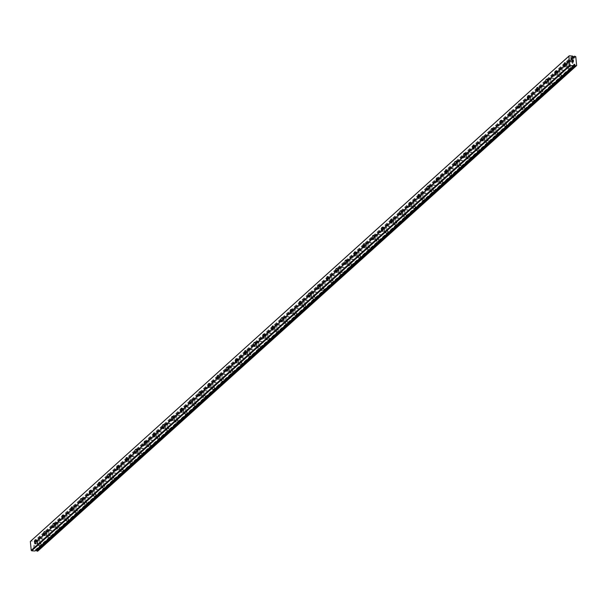 <?xml version="1.0" encoding="UTF-8"?>
<svg xmlns="http://www.w3.org/2000/svg" width="607" height="607" viewBox="0 0 607 607"><rect width="100%" height="100%" fill="white"/><g stroke="black" fill="none" stroke-linecap="round" stroke-linejoin="round"><path stroke-width="0.46" stroke-dasharray="3.04 2.28" d="M573.198 56.959L34.69 542.188L34.576 541.763A1.108 0.941 -132 0 1 34.167 541.33L30.729 541.042M38.142 550.792L37.27 541.892L35.95 541.444A1.108 0.941 -132 0 1 35.616 541.823L35.593 542.248A0.524 0.448 -132 0 1 34.72 542.514A0.524 0.448 -132 0 1 34.69 542.188M38.355 540.093A2.033 0.812 93.6 0 1 38.673 539.957A2.033 0.812 93.6 0 1 39.364 541.649A2.033 0.812 93.6 0 1 38.727 543.887A2.033 0.812 93.6 0 1 38.416 544.024A2.033 0.812 93.6 0 1 37.725 542.332A2.033 0.812 93.6 0 1 38.355 540.093M42.573 545.481A3.49 1.389 -86.4 0 0 43.658 541.641A3.49 1.389 -86.4 0 0 42.482 538.743A3.49 1.389 -86.4 0 0 41.936 538.97A3.49 1.389 -86.4 0 0 40.851 542.81A3.49 1.389 -86.4 0 0 42.035 545.708A3.49 1.389 -86.4 0 0 42.573 545.481M42.589 545.481A3.49 1.389 -86.4 0 0 43.674 541.641A3.49 1.389 -86.4 0 0 42.49 538.743A3.49 1.389 -86.4 0 0 41.951 538.97A3.49 1.389 -86.4 0 0 40.866 542.81A3.49 1.389 -86.4 0 0 42.042 545.708A3.49 1.389 -86.4 0 0 42.589 545.481M47.483 531.869A2.033 0.812 93.6 0 1 47.801 531.732A2.033 0.812 93.6 0 1 48.492 533.424A2.033 0.812 93.6 0 1 47.854 535.662A2.033 0.812 93.6 0 1 47.543 535.799A2.033 0.812 93.6 0 1 46.853 534.107A2.033 0.812 93.6 0 1 47.483 531.869M51.701 537.256A3.49 1.389 -86.4 0 0 52.786 533.416A3.49 1.389 -86.4 0 0 51.603 530.518A3.49 1.389 -86.4 0 0 51.064 530.746A3.49 1.389 -86.4 0 0 49.979 534.585A3.49 1.389 -86.4 0 0 51.163 537.483A3.49 1.389 -86.4 0 0 51.701 537.256A3.49 1.389 -86.4 0 0 52.801 533.416A3.49 1.389 -86.4 0 0 51.618 530.518A3.49 1.389 -86.4 0 0 51.079 530.746A3.49 1.389 -86.4 0 0 49.986 534.585A3.49 1.389 -86.4 0 0 51.17 537.483A3.49 1.389 -86.4 0 0 51.716 537.263M56.61 523.644A2.033 0.812 93.6 0 1 56.929 523.507A2.033 0.812 93.6 0 1 57.619 525.199A2.033 0.812 93.6 0 1 56.982 527.445A2.033 0.812 93.6 0 1 56.671 527.574A2.033 0.812 93.6 0 1 55.981 525.882A2.033 0.812 93.6 0 1 56.61 523.644M60.829 529.038A3.49 1.389 -86.4 0 0 61.914 525.192A3.49 1.389 -86.4 0 0 60.73 522.293A3.49 1.389 -86.4 0 0 60.192 522.521A3.49 1.389 -86.4 0 0 59.107 526.36A3.49 1.389 -86.4 0 0 60.29 529.258A3.49 1.389 -86.4 0 0 60.829 529.038M60.844 529.038A3.49 1.389 -86.4 0 0 61.929 525.192A3.49 1.389 -86.4 0 0 60.746 522.301A3.49 1.389 -86.4 0 0 60.199 522.521A3.49 1.389 -86.4 0 0 59.114 526.36A3.49 1.389 -86.4 0 0 60.298 529.258A3.49 1.389 -86.4 0 0 60.844 529.038M65.738 515.419A2.033 0.812 93.6 0 1 66.057 515.29A2.033 0.812 93.6 0 1 66.747 516.974A2.033 0.812 93.6 0 1 66.11 519.22A2.033 0.812 93.6 0 1 65.799 519.349A2.033 0.812 93.6 0 1 65.108 517.657A2.033 0.812 93.6 0 1 65.738 515.419M69.957 520.814A3.49 1.389 -86.4 0 0 71.042 516.967A3.49 1.389 -86.4 0 0 69.858 514.076A3.49 1.389 -86.4 0 0 69.319 514.296A3.49 1.389 -86.4 0 0 68.234 518.135A3.49 1.389 -86.4 0 0 69.418 521.034A3.49 1.389 -86.4 0 0 69.957 520.814A3.49 1.389 -86.4 0 0 71.057 516.974A3.49 1.389 -86.4 0 0 69.873 514.076A3.49 1.389 -86.4 0 0 69.327 514.296A3.49 1.389 -86.4 0 0 68.242 518.135A3.49 1.389 -86.4 0 0 69.426 521.034A3.49 1.389 -86.4 0 0 69.972 520.814M74.866 507.194A2.033 0.812 93.6 0 1 75.185 507.065A2.033 0.812 93.6 0 1 75.875 508.749A2.033 0.812 93.6 0 1 75.238 510.995A2.033 0.812 93.6 0 1 74.919 511.124A2.033 0.812 93.6 0 1 74.236 509.432A2.033 0.812 93.6 0 1 74.866 507.194M79.085 512.589A3.49 1.389 -86.4 0 0 80.17 508.749A3.49 1.389 -86.4 0 0 78.986 505.851A3.49 1.389 -86.4 0 0 78.447 506.071A3.49 1.389 -86.4 0 0 77.362 509.91A3.49 1.389 -86.4 0 0 78.546 512.809A3.49 1.389 -86.4 0 0 79.085 512.589A3.49 1.389 -86.4 0 0 80.185 508.749A3.49 1.389 -86.4 0 0 79.001 505.851A3.49 1.389 -86.4 0 0 78.455 506.071A3.49 1.389 -86.4 0 0 77.37 509.91A3.49 1.389 -86.4 0 0 78.553 512.809A3.49 1.389 -86.4 0 0 79.1 512.589M83.994 498.969A2.033 0.812 93.6 0 1 84.312 498.84A2.033 0.812 93.6 0 1 84.995 500.525A2.033 0.812 93.6 0 1 84.365 502.771A2.033 0.812 93.6 0 1 84.047 502.899A2.033 0.812 93.6 0 1 83.356 501.207A2.033 0.812 93.6 0 1 83.994 498.969M88.212 504.364A3.49 1.389 -86.4 0 0 89.297 500.525A3.49 1.389 -86.4 0 0 88.114 497.626A3.49 1.389 -86.4 0 0 87.575 497.846A3.49 1.389 -86.4 0 0 86.49 501.686A3.49 1.389 -86.4 0 0 87.674 504.584A3.49 1.389 -86.4 0 0 88.212 504.364A3.49 1.389 -86.4 0 0 89.312 500.525A3.49 1.389 -86.4 0 0 88.129 497.626A3.49 1.389 -86.4 0 0 87.583 497.846A3.49 1.389 -86.4 0 0 86.498 501.693A3.49 1.389 -86.4 0 0 87.681 504.584A3.49 1.389 -86.4 0 0 88.22 504.364M93.121 490.744A2.033 0.812 93.6 0 1 93.432 490.615A2.033 0.812 93.6 0 1 94.123 492.307A2.033 0.812 93.6 0 1 93.493 494.546A2.033 0.812 93.6 0 1 93.175 494.675A2.033 0.812 93.6 0 1 92.484 492.983A2.033 0.812 93.6 0 1 93.121 490.744M97.34 496.139A3.49 1.389 -86.4 0 0 98.425 492.3A3.49 1.389 -86.4 0 0 97.241 489.401A3.49 1.389 -86.4 0 0 96.703 489.621A3.49 1.389 -86.4 0 0 95.618 493.468A3.49 1.389 -86.4 0 0 96.801 496.359A3.49 1.389 -86.4 0 0 97.34 496.139A3.49 1.389 -86.4 0 0 98.433 492.3A3.49 1.389 -86.4 0 0 97.257 489.401A3.49 1.389 -86.4 0 0 96.71 489.621A3.49 1.389 -86.4 0 0 95.625 493.468A3.49 1.389 -86.4 0 0 96.809 496.367A3.49 1.389 -86.4 0 0 97.348 496.139M102.249 482.519A2.033 0.812 93.6 0 1 102.56 482.39A2.033 0.812 93.6 0 1 103.251 484.083A2.033 0.812 93.6 0 1 102.621 486.321A2.033 0.812 93.6 0 1 102.302 486.45A2.033 0.812 93.6 0 1 101.612 484.758A2.033 0.812 93.6 0 1 102.249 482.519M106.468 487.914A3.49 1.389 -86.4 0 0 107.553 484.075A3.49 1.389 -86.4 0 0 106.369 481.176A3.49 1.389 -86.4 0 0 105.83 481.397A3.49 1.389 -86.4 0 0 104.745 485.243A3.49 1.389 -86.4 0 0 105.929 488.142A3.49 1.389 -86.4 0 0 106.468 487.914M106.475 487.914A3.49 1.389 -86.4 0 0 107.56 484.075A3.49 1.389 -86.4 0 0 106.377 481.176A3.49 1.389 -86.4 0 0 105.838 481.404A3.49 1.389 -86.4 0 0 104.753 485.243A3.49 1.389 -86.4 0 0 105.937 488.142A3.49 1.389 -86.4 0 0 106.475 487.914M111.377 474.295A2.033 0.812 93.6 0 1 111.688 474.166A2.033 0.812 93.6 0 1 112.378 475.858A2.033 0.812 93.6 0 1 111.749 478.096A2.033 0.812 93.6 0 1 111.43 478.225A2.033 0.812 93.6 0 1 110.74 476.533A2.033 0.812 93.6 0 1 111.377 474.295M115.596 479.689A3.49 1.389 -86.4 0 0 116.681 475.85A3.49 1.389 -86.4 0 0 115.497 472.952A3.49 1.389 -86.4 0 0 114.958 473.179A3.49 1.389 -86.4 0 0 113.873 477.019A3.49 1.389 -86.4 0 0 115.057 479.917A3.49 1.389 -86.4 0 0 115.596 479.689A3.49 1.389 -86.4 0 0 116.688 475.85A3.49 1.389 -86.4 0 0 115.505 472.952A3.49 1.389 -86.4 0 0 114.966 473.179A3.49 1.389 -86.4 0 0 113.881 477.019A3.49 1.389 -86.4 0 0 115.064 479.917A3.49 1.389 -86.4 0 0 115.603 479.689M120.505 466.07A2.033 0.812 93.6 0 1 120.816 465.941A2.033 0.812 93.6 0 1 121.506 467.633A2.033 0.812 93.6 0 1 120.876 469.871A2.033 0.812 93.6 0 1 120.558 470A2.033 0.812 93.6 0 1 119.867 468.316A2.033 0.812 93.6 0 1 120.505 466.07M124.723 471.464A3.49 1.389 -86.4 0 0 125.808 467.625A3.49 1.389 -86.4 0 0 124.625 464.727A3.49 1.389 -86.4 0 0 124.086 464.954A3.49 1.389 -86.4 0 0 123.001 468.794A3.49 1.389 -86.4 0 0 124.185 471.692A3.49 1.389 -86.4 0 0 124.723 471.464A3.49 1.389 -86.4 0 0 125.816 467.625A3.49 1.389 -86.4 0 0 124.632 464.727A3.49 1.389 -86.4 0 0 124.094 464.954A3.49 1.389 -86.4 0 0 123.009 468.794A3.49 1.389 -86.4 0 0 124.192 471.692A3.49 1.389 -86.4 0 0 124.731 471.464M129.632 457.845A2.033 0.812 93.6 0 1 129.944 457.716A2.033 0.812 93.6 0 1 130.634 459.408A2.033 0.812 93.6 0 1 130.004 461.646A2.033 0.812 93.6 0 1 129.686 461.775A2.033 0.812 93.6 0 1 128.995 460.091A2.033 0.812 93.6 0 1 129.632 457.845M133.851 463.24A3.49 1.389 -86.4 0 0 134.936 459.4A3.49 1.389 -86.4 0 0 133.752 456.502A3.49 1.389 -86.4 0 0 133.214 456.73A3.49 1.389 -86.4 0 0 132.129 460.569A3.49 1.389 -86.4 0 0 133.305 463.467A3.49 1.389 -86.4 0 0 133.851 463.24A3.49 1.389 -86.4 0 0 134.944 459.4A3.49 1.389 -86.4 0 0 133.76 456.502A3.49 1.389 -86.4 0 0 133.221 456.73A3.49 1.389 -86.4 0 0 132.136 460.569A3.49 1.389 -86.4 0 0 133.32 463.467A3.49 1.389 -86.4 0 0 133.859 463.24M138.76 449.62A2.033 0.812 93.6 0 1 139.071 449.491A2.033 0.812 93.6 0 1 139.762 451.183A2.033 0.812 93.6 0 1 139.132 453.421A2.033 0.812 93.6 0 1 138.813 453.55A2.033 0.812 93.6 0 1 138.123 451.866A2.033 0.812 93.6 0 1 138.76 449.62M142.979 455.015A3.49 1.389 -86.4 0 0 144.064 451.176A3.49 1.389 -86.4 0 0 142.88 448.277A3.49 1.389 -86.4 0 0 142.341 448.505A3.49 1.389 -86.4 0 0 141.249 452.344A3.49 1.389 -86.4 0 0 142.433 455.242A3.49 1.389 -86.4 0 0 142.979 455.015A3.49 1.389 -86.4 0 0 144.071 451.176A3.49 1.389 -86.4 0 0 142.888 448.277A3.49 1.389 -86.4 0 0 142.349 448.505A3.49 1.389 -86.4 0 0 141.264 452.344A3.49 1.389 -86.4 0 0 142.448 455.242A3.49 1.389 -86.4 0 0 142.986 455.015M147.88 441.395A2.033 0.812 93.6 0 1 148.199 441.266A2.033 0.812 93.6 0 1 148.89 442.958A2.033 0.812 93.6 0 1 148.26 445.197A2.033 0.812 93.6 0 1 147.941 445.333A2.033 0.812 93.6 0 1 147.251 443.641A2.033 0.812 93.6 0 1 147.88 441.395M152.107 446.79A3.49 1.389 -86.4 0 0 153.192 442.951A3.49 1.389 -86.4 0 0 152.008 440.052A3.49 1.389 -86.4 0 0 151.462 440.28A3.49 1.389 -86.4 0 0 150.377 444.119A3.49 1.389 -86.4 0 0 151.56 447.018A3.49 1.389 -86.4 0 0 152.107 446.79M152.114 446.79A3.49 1.389 -86.4 0 0 153.199 442.951A3.49 1.389 -86.4 0 0 152.016 440.052A3.49 1.389 -86.4 0 0 151.477 440.28A3.49 1.389 -86.4 0 0 150.392 444.119A3.49 1.389 -86.4 0 0 151.575 447.018A3.49 1.389 -86.4 0 0 152.114 446.79M157.008 433.178A2.033 0.812 93.6 0 1 157.327 433.041A2.033 0.812 93.6 0 1 158.017 434.733A2.033 0.812 93.6 0 1 157.388 436.972A2.033 0.812 93.6 0 1 157.069 437.108A2.033 0.812 93.6 0 1 156.378 435.416A2.033 0.812 93.6 0 1 157.008 433.178M161.234 438.565A3.49 1.389 -86.4 0 0 162.319 434.726A3.49 1.389 -86.4 0 0 161.136 431.827A3.49 1.389 -86.4 0 0 160.589 432.055A3.49 1.389 -86.4 0 0 159.504 435.894A3.49 1.389 -86.4 0 0 160.688 438.793A3.49 1.389 -86.4 0 0 161.234 438.565A3.49 1.389 -86.4 0 0 162.327 434.726A3.49 1.389 -86.4 0 0 161.143 431.827A3.49 1.389 -86.4 0 0 160.605 432.055A3.49 1.389 -86.4 0 0 159.52 435.894A3.49 1.389 -86.4 0 0 160.703 438.793A3.49 1.389 -86.4 0 0 161.242 438.565M166.136 424.953A2.033 0.812 93.6 0 1 166.455 424.817A2.033 0.812 93.6 0 1 167.145 426.509A2.033 0.812 93.6 0 1 166.508 428.747A2.033 0.812 93.6 0 1 166.197 428.883A2.033 0.812 93.6 0 1 165.506 427.191A2.033 0.812 93.6 0 1 166.136 424.953M170.362 430.34A3.49 1.389 -86.4 0 0 171.447 426.501A3.49 1.389 -86.4 0 0 170.264 423.603A3.49 1.389 -86.4 0 0 169.717 423.83A3.49 1.389 -86.4 0 0 168.632 427.669A3.49 1.389 -86.4 0 0 169.816 430.568A3.49 1.389 -86.4 0 0 170.362 430.34M170.37 430.348A3.49 1.389 -86.4 0 0 171.455 426.501A3.49 1.389 -86.4 0 0 170.271 423.603A3.49 1.389 -86.4 0 0 169.732 423.83A3.49 1.389 -86.4 0 0 168.647 427.669A3.49 1.389 -86.4 0 0 169.831 430.568A3.49 1.389 -86.4 0 0 170.37 430.348M175.264 416.728A2.033 0.812 93.6 0 1 175.582 416.592A2.033 0.812 93.6 0 1 176.273 418.284A2.033 0.812 93.6 0 1 175.635 420.522A2.033 0.812 93.6 0 1 175.324 420.659A2.033 0.812 93.6 0 1 174.634 418.967A2.033 0.812 93.6 0 1 175.264 416.728M179.482 422.123A3.49 1.389 -86.4 0 0 180.575 418.276A3.49 1.389 -86.4 0 0 179.391 415.378A3.49 1.389 -86.4 0 0 178.845 415.605A3.49 1.389 -86.4 0 0 177.76 419.445A3.49 1.389 -86.4 0 0 178.944 422.343A3.49 1.389 -86.4 0 0 179.482 422.123A3.49 1.389 -86.4 0 0 180.583 418.276A3.49 1.389 -86.4 0 0 179.399 415.385A3.49 1.389 -86.4 0 0 178.86 415.605A3.49 1.389 -86.4 0 0 177.775 419.445A3.49 1.389 -86.4 0 0 178.959 422.343A3.49 1.389 -86.4 0 0 179.497 422.123M184.391 408.503A2.033 0.812 93.6 0 1 184.71 408.374A2.033 0.812 93.6 0 1 185.401 410.059A2.033 0.812 93.6 0 1 184.763 412.305A2.033 0.812 93.6 0 1 184.452 412.434A2.033 0.812 93.6 0 1 183.762 410.742A2.033 0.812 93.6 0 1 184.391 408.503M188.61 413.898A3.49 1.389 -86.4 0 0 189.695 410.051A3.49 1.389 -86.4 0 0 188.511 407.153A3.49 1.389 -86.4 0 0 187.973 407.38A3.49 1.389 -86.4 0 0 186.888 411.22A3.49 1.389 -86.4 0 0 188.071 414.118A3.49 1.389 -86.4 0 0 188.61 413.898A3.49 1.389 -86.4 0 0 189.71 410.059A3.49 1.389 -86.4 0 0 188.527 407.16A3.49 1.389 -86.4 0 0 187.988 407.38A3.49 1.389 -86.4 0 0 186.903 411.22A3.49 1.389 -86.4 0 0 188.079 414.118A3.49 1.389 -86.4 0 0 188.625 413.898M193.519 400.279A2.033 0.812 93.6 0 1 193.838 400.15A2.033 0.812 93.6 0 1 194.528 401.834A2.033 0.812 93.6 0 1 193.891 404.08A2.033 0.812 93.6 0 1 193.58 404.209A2.033 0.812 93.6 0 1 192.889 402.517A2.033 0.812 93.6 0 1 193.519 400.279M197.738 405.673A3.49 1.389 -86.4 0 0 198.823 401.834A3.49 1.389 -86.4 0 0 197.639 398.936A3.49 1.389 -86.4 0 0 197.1 399.156A3.49 1.389 -86.4 0 0 196.015 402.995A3.49 1.389 -86.4 0 0 197.199 405.893A3.49 1.389 -86.4 0 0 197.738 405.673M197.753 405.673A3.49 1.389 -86.4 0 0 198.838 401.834A3.49 1.389 -86.4 0 0 197.654 398.936A3.49 1.389 -86.4 0 0 197.116 399.156A3.49 1.389 -86.4 0 0 196.023 402.995A3.49 1.389 -86.4 0 0 197.207 405.893A3.49 1.389 -86.4 0 0 197.753 405.673M202.647 392.054A2.033 0.812 93.6 0 1 202.966 391.925A2.033 0.812 93.6 0 1 203.656 393.609A2.033 0.812 93.6 0 1 203.019 395.855A2.033 0.812 93.6 0 1 202.708 395.984A2.033 0.812 93.6 0 1 202.017 394.292A2.033 0.812 93.6 0 1 202.647 392.054M206.866 397.448A3.49 1.389 -86.4 0 0 207.951 393.609A3.49 1.389 -86.4 0 0 206.767 390.711A3.49 1.389 -86.4 0 0 206.228 390.931A3.49 1.389 -86.4 0 0 205.143 394.77A3.49 1.389 -86.4 0 0 206.327 397.668A3.49 1.389 -86.4 0 0 206.866 397.448A3.49 1.389 -86.4 0 0 207.966 393.609A3.49 1.389 -86.4 0 0 206.782 390.711A3.49 1.389 -86.4 0 0 206.236 390.931A3.49 1.389 -86.4 0 0 205.151 394.77A3.49 1.389 -86.4 0 0 206.334 397.668A3.49 1.389 -86.4 0 0 206.881 397.448M211.775 383.829A2.033 0.812 93.6 0 1 212.093 383.7A2.033 0.812 93.6 0 1 212.784 385.392A2.033 0.812 93.6 0 1 212.147 387.63A2.033 0.812 93.6 0 1 211.835 387.759A2.033 0.812 93.6 0 1 211.145 386.067A2.033 0.812 93.6 0 1 211.775 383.829M215.993 389.224A3.49 1.389 -86.4 0 0 217.078 385.384A3.49 1.389 -86.4 0 0 215.895 382.486A3.49 1.389 -86.4 0 0 215.356 382.706A3.49 1.389 -86.4 0 0 214.271 386.545A3.49 1.389 -86.4 0 0 215.455 389.444A3.49 1.389 -86.4 0 0 215.993 389.224M216.009 389.224A3.49 1.389 -86.4 0 0 217.094 385.384A3.49 1.389 -86.4 0 0 215.91 382.486A3.49 1.389 -86.4 0 0 215.364 382.706A3.49 1.389 -86.4 0 0 214.279 386.553A3.49 1.389 -86.4 0 0 215.462 389.451A3.49 1.389 -86.4 0 0 216.009 389.224M220.902 375.604A2.033 0.812 93.6 0 1 221.221 375.475A2.033 0.812 93.6 0 1 221.912 377.167A2.033 0.812 93.6 0 1 221.274 379.405A2.033 0.812 93.6 0 1 220.956 379.534A2.033 0.812 93.6 0 1 220.265 377.842A2.033 0.812 93.6 0 1 220.902 375.604M225.121 380.999A3.49 1.389 -86.4 0 0 226.206 377.159A3.49 1.389 -86.4 0 0 225.022 374.261A3.49 1.389 -86.4 0 0 224.484 374.481A3.49 1.389 -86.4 0 0 223.399 378.328A3.49 1.389 -86.4 0 0 224.582 381.226A3.49 1.389 -86.4 0 0 225.121 380.999A3.49 1.389 -86.4 0 0 226.221 377.159A3.49 1.389 -86.4 0 0 225.038 374.261A3.49 1.389 -86.4 0 0 224.491 374.489A3.49 1.389 -86.4 0 0 223.406 378.328A3.49 1.389 -86.4 0 0 224.59 381.226A3.49 1.389 -86.4 0 0 225.136 380.999M230.03 367.379A2.033 0.812 93.6 0 1 230.341 367.25A2.033 0.812 93.6 0 1 231.032 368.942A2.033 0.812 93.6 0 1 230.402 371.18A2.033 0.812 93.6 0 1 230.083 371.309A2.033 0.812 93.6 0 1 229.393 369.617A2.033 0.812 93.6 0 1 230.03 367.379M234.249 372.774A3.49 1.389 -86.4 0 0 235.334 368.935A3.49 1.389 -86.4 0 0 234.15 366.036A3.49 1.389 -86.4 0 0 233.612 366.256A3.49 1.389 -86.4 0 0 232.527 370.103A3.49 1.389 -86.4 0 0 233.71 373.002A3.49 1.389 -86.4 0 0 234.249 372.774A3.49 1.389 -86.4 0 0 235.349 368.935A3.49 1.389 -86.4 0 0 234.165 366.036A3.49 1.389 -86.4 0 0 233.619 366.264A3.49 1.389 -86.4 0 0 232.534 370.103A3.49 1.389 -86.4 0 0 233.718 373.002A3.49 1.389 -86.4 0 0 234.256 372.774M239.158 359.154A2.033 0.812 93.6 0 1 239.469 359.025A2.033 0.812 93.6 0 1 240.16 360.717A2.033 0.812 93.6 0 1 239.53 362.956A2.033 0.812 93.6 0 1 239.211 363.085A2.033 0.812 93.6 0 1 238.521 361.4A2.033 0.812 93.6 0 1 239.158 359.154M243.377 364.549A3.49 1.389 -86.4 0 0 244.462 360.71A3.49 1.389 -86.4 0 0 243.278 357.811A3.49 1.389 -86.4 0 0 242.739 358.039A3.49 1.389 -86.4 0 0 241.654 361.878A3.49 1.389 -86.4 0 0 242.838 364.777A3.49 1.389 -86.4 0 0 243.377 364.549A3.49 1.389 -86.4 0 0 244.469 360.71A3.49 1.389 -86.4 0 0 243.293 357.811A3.49 1.389 -86.4 0 0 242.747 358.039A3.49 1.389 -86.4 0 0 241.662 361.878A3.49 1.389 -86.4 0 0 242.846 364.777A3.49 1.389 -86.4 0 0 243.384 364.549M248.286 350.929A2.033 0.812 93.6 0 1 248.597 350.8A2.033 0.812 93.6 0 1 249.287 352.492A2.033 0.812 93.6 0 1 248.658 354.731A2.033 0.812 93.6 0 1 248.339 354.86A2.033 0.812 93.6 0 1 247.648 353.175A2.033 0.812 93.6 0 1 248.286 350.929M252.504 356.324A3.49 1.389 -86.4 0 0 253.589 352.485A3.49 1.389 -86.4 0 0 252.406 349.586A3.49 1.389 -86.4 0 0 251.867 349.814A3.49 1.389 -86.4 0 0 250.782 353.653A3.49 1.389 -86.4 0 0 251.966 356.552A3.49 1.389 -86.4 0 0 252.504 356.324A3.49 1.389 -86.4 0 0 253.597 352.485A3.49 1.389 -86.4 0 0 252.413 349.586A3.49 1.389 -86.4 0 0 251.875 349.814A3.49 1.389 -86.4 0 0 250.79 353.653A3.49 1.389 -86.4 0 0 251.973 356.552A3.49 1.389 -86.4 0 0 252.512 356.324M257.414 342.705A2.033 0.812 93.6 0 1 257.725 342.576A2.033 0.812 93.6 0 1 258.415 344.268A2.033 0.812 93.6 0 1 257.785 346.506A2.033 0.812 93.6 0 1 257.467 346.635A2.033 0.812 93.6 0 1 256.776 344.951A2.033 0.812 93.6 0 1 257.414 342.705M261.632 348.099A3.49 1.389 -86.4 0 0 262.717 344.26A3.49 1.389 -86.4 0 0 261.534 341.362A3.49 1.389 -86.4 0 0 260.995 341.589A3.49 1.389 -86.4 0 0 259.91 345.429A3.49 1.389 -86.4 0 0 261.093 348.327A3.49 1.389 -86.4 0 0 261.632 348.099M261.64 348.099A3.49 1.389 -86.4 0 0 262.725 344.26A3.49 1.389 -86.4 0 0 261.541 341.362A3.49 1.389 -86.4 0 0 261.002 341.589A3.49 1.389 -86.4 0 0 259.917 345.429A3.49 1.389 -86.4 0 0 261.101 348.327A3.49 1.389 -86.4 0 0 261.64 348.099M266.541 334.48A2.033 0.812 93.6 0 1 266.852 334.351A2.033 0.812 93.6 0 1 267.543 336.043A2.033 0.812 93.6 0 1 266.913 338.281A2.033 0.812 93.6 0 1 266.594 338.418A2.033 0.812 93.6 0 1 265.904 336.726A2.033 0.812 93.6 0 1 266.541 334.48M270.76 339.874A3.49 1.389 -86.4 0 0 271.845 336.035A3.49 1.389 -86.4 0 0 270.661 333.137A3.49 1.389 -86.4 0 0 270.123 333.364A3.49 1.389 -86.4 0 0 269.038 337.204A3.49 1.389 -86.4 0 0 270.221 340.102A3.49 1.389 -86.4 0 0 270.76 339.874A3.49 1.389 -86.4 0 0 271.853 336.035A3.49 1.389 -86.4 0 0 270.669 333.137A3.49 1.389 -86.4 0 0 270.13 333.364A3.49 1.389 -86.4 0 0 269.045 337.204A3.49 1.389 -86.4 0 0 270.229 340.102A3.49 1.389 -86.4 0 0 270.768 339.874M275.669 326.262A2.033 0.812 93.6 0 1 275.98 326.126A2.033 0.812 93.6 0 1 276.671 327.818A2.033 0.812 93.6 0 1 276.041 330.056A2.033 0.812 93.6 0 1 275.722 330.193A2.033 0.812 93.6 0 1 275.032 328.501A2.033 0.812 93.6 0 1 275.669 326.262M279.888 331.65A3.49 1.389 -86.4 0 0 280.973 327.81A3.49 1.389 -86.4 0 0 279.789 324.912A3.49 1.389 -86.4 0 0 279.25 325.14A3.49 1.389 -86.4 0 0 278.158 328.979A3.49 1.389 -86.4 0 0 279.341 331.877A3.49 1.389 -86.4 0 0 279.888 331.65A3.49 1.389 -86.4 0 0 280.98 327.81A3.49 1.389 -86.4 0 0 279.797 324.912A3.49 1.389 -86.4 0 0 279.258 325.14A3.49 1.389 -86.4 0 0 278.173 328.979A3.49 1.389 -86.4 0 0 279.357 331.877A3.49 1.389 -86.4 0 0 279.895 331.65M284.797 318.038A2.033 0.812 93.6 0 1 285.108 317.901A2.033 0.812 93.6 0 1 285.798 319.593A2.033 0.812 93.6 0 1 285.169 321.831A2.033 0.812 93.6 0 1 284.85 321.968A2.033 0.812 93.6 0 1 284.159 320.276A2.033 0.812 93.6 0 1 284.797 318.038M289.015 323.425A3.49 1.389 -86.4 0 0 290.1 319.586A3.49 1.389 -86.4 0 0 288.917 316.687A3.49 1.389 -86.4 0 0 288.371 316.915A3.49 1.389 -86.4 0 0 287.286 320.754A3.49 1.389 -86.4 0 0 288.469 323.652A3.49 1.389 -86.4 0 0 289.015 323.425A3.49 1.389 -86.4 0 0 290.108 319.586A3.49 1.389 -86.4 0 0 288.924 316.687A3.49 1.389 -86.4 0 0 288.386 316.915A3.49 1.389 -86.4 0 0 287.301 320.754A3.49 1.389 -86.4 0 0 288.484 323.652A3.49 1.389 -86.4 0 0 289.023 323.432M293.917 309.813A2.033 0.812 93.6 0 1 294.236 309.676A2.033 0.812 93.6 0 1 294.926 311.368A2.033 0.812 93.6 0 1 294.296 313.607A2.033 0.812 93.6 0 1 293.978 313.743A2.033 0.812 93.6 0 1 293.287 312.051A2.033 0.812 93.6 0 1 293.917 309.813M298.143 315.2A3.49 1.389 -86.4 0 0 299.228 311.361A3.49 1.389 -86.4 0 0 298.045 308.462A3.49 1.389 -86.4 0 0 297.498 308.69A3.49 1.389 -86.4 0 0 296.413 312.529A3.49 1.389 -86.4 0 0 297.597 315.428A3.49 1.389 -86.4 0 0 298.143 315.2M298.151 315.208A3.49 1.389 -86.4 0 0 299.236 311.361A3.49 1.389 -86.4 0 0 298.052 308.462A3.49 1.389 -86.4 0 0 297.513 308.69A3.49 1.389 -86.4 0 0 296.428 312.529A3.49 1.389 -86.4 0 0 297.612 315.428A3.49 1.389 -86.4 0 0 298.151 315.208M303.045 301.588A2.033 0.812 93.6 0 1 303.363 301.451A2.033 0.812 93.6 0 1 304.054 303.143A2.033 0.812 93.6 0 1 303.417 305.389A2.033 0.812 93.6 0 1 303.105 305.518A2.033 0.812 93.6 0 1 302.415 303.826A2.033 0.812 93.6 0 1 303.045 301.588M307.271 306.983A3.49 1.389 -86.4 0 0 308.356 303.136A3.49 1.389 -86.4 0 0 307.172 300.237A3.49 1.389 -86.4 0 0 306.626 300.465A3.49 1.389 -86.4 0 0 305.541 304.304A3.49 1.389 -86.4 0 0 306.725 307.203A3.49 1.389 -86.4 0 0 307.271 306.983M307.279 306.983A3.49 1.389 -86.4 0 0 308.364 303.143A3.49 1.389 -86.4 0 0 307.18 300.245A3.49 1.389 -86.4 0 0 306.641 300.465A3.49 1.389 -86.4 0 0 305.556 304.304A3.49 1.389 -86.4 0 0 306.74 307.203A3.49 1.389 -86.4 0 0 307.279 306.983M312.173 293.363A2.033 0.812 93.6 0 1 312.491 293.234A2.033 0.812 93.6 0 1 313.182 294.919A2.033 0.812 93.6 0 1 312.544 297.164A2.033 0.812 93.6 0 1 312.233 297.293A2.033 0.812 93.6 0 1 311.543 295.601A2.033 0.812 93.6 0 1 312.173 293.363M316.391 298.758A3.49 1.389 -86.4 0 0 317.484 294.911A3.49 1.389 -86.4 0 0 316.3 292.02A3.49 1.389 -86.4 0 0 315.754 292.24A3.49 1.389 -86.4 0 0 314.669 296.079A3.49 1.389 -86.4 0 0 315.852 298.978A3.49 1.389 -86.4 0 0 316.391 298.758A3.49 1.389 -86.4 0 0 317.491 294.919A3.49 1.389 -86.4 0 0 316.308 292.02A3.49 1.389 -86.4 0 0 315.769 292.24A3.49 1.389 -86.4 0 0 314.684 296.079A3.49 1.389 -86.4 0 0 315.868 298.978A3.49 1.389 -86.4 0 0 316.406 298.758M321.3 285.138A2.033 0.812 93.6 0 1 321.619 285.009A2.033 0.812 93.6 0 1 322.309 286.694A2.033 0.812 93.6 0 1 321.672 288.94A2.033 0.812 93.6 0 1 321.361 289.069A2.033 0.812 93.6 0 1 320.671 287.377A2.033 0.812 93.6 0 1 321.3 285.138M325.519 290.533A3.49 1.389 -86.4 0 0 326.604 286.694A3.49 1.389 -86.4 0 0 325.428 283.795A3.49 1.389 -86.4 0 0 324.882 284.015A3.49 1.389 -86.4 0 0 323.797 287.855A3.49 1.389 -86.4 0 0 324.98 290.753A3.49 1.389 -86.4 0 0 325.519 290.533M325.534 290.533A3.49 1.389 -86.4 0 0 326.619 286.694A3.49 1.389 -86.4 0 0 325.435 283.795A3.49 1.389 -86.4 0 0 324.897 284.015A3.49 1.389 -86.4 0 0 323.812 287.855A3.49 1.389 -86.4 0 0 324.995 290.753A3.49 1.389 -86.4 0 0 325.534 290.533M330.428 276.913A2.033 0.812 93.6 0 1 330.747 276.784A2.033 0.812 93.6 0 1 331.437 278.476A2.033 0.812 93.6 0 1 330.8 280.715A2.033 0.812 93.6 0 1 330.489 280.844A2.033 0.812 93.6 0 1 329.798 279.152A2.033 0.812 93.6 0 1 330.428 276.913M334.647 282.308A3.49 1.389 -86.4 0 0 335.732 278.469A3.49 1.389 -86.4 0 0 334.548 275.57A3.49 1.389 -86.4 0 0 334.009 275.79A3.49 1.389 -86.4 0 0 332.924 279.63A3.49 1.389 -86.4 0 0 334.108 282.528A3.49 1.389 -86.4 0 0 334.647 282.308A3.49 1.389 -86.4 0 0 335.747 278.469A3.49 1.389 -86.4 0 0 334.563 275.57A3.49 1.389 -86.4 0 0 334.025 275.79A3.49 1.389 -86.4 0 0 332.94 279.637A3.49 1.389 -86.4 0 0 334.116 282.528A3.49 1.389 -86.4 0 0 334.662 282.308M339.556 268.689A2.033 0.812 93.6 0 1 339.874 268.56A2.033 0.812 93.6 0 1 340.565 270.252A2.033 0.812 93.6 0 1 339.928 272.49A2.033 0.812 93.6 0 1 339.617 272.619A2.033 0.812 93.6 0 1 338.926 270.927A2.033 0.812 93.6 0 1 339.556 268.689M343.774 274.083A3.49 1.389 -86.4 0 0 344.859 270.244A3.49 1.389 -86.4 0 0 343.676 267.346A3.49 1.389 -86.4 0 0 343.137 267.566A3.49 1.389 -86.4 0 0 342.052 271.412A3.49 1.389 -86.4 0 0 343.236 274.303A3.49 1.389 -86.4 0 0 343.774 274.083A3.49 1.389 -86.4 0 0 344.875 270.244A3.49 1.389 -86.4 0 0 343.691 267.346A3.49 1.389 -86.4 0 0 343.152 267.566A3.49 1.389 -86.4 0 0 342.06 271.412A3.49 1.389 -86.4 0 0 343.243 274.311A3.49 1.389 -86.4 0 0 343.79 274.083M348.684 260.464A2.033 0.812 93.6 0 1 349.002 260.335A2.033 0.812 93.6 0 1 349.693 262.027A2.033 0.812 93.6 0 1 349.055 264.265A2.033 0.812 93.6 0 1 348.744 264.394A2.033 0.812 93.6 0 1 348.054 262.702A2.033 0.812 93.6 0 1 348.684 260.464M352.902 265.858A3.49 1.389 -86.4 0 0 353.987 262.019A3.49 1.389 -86.4 0 0 352.804 259.121A3.49 1.389 -86.4 0 0 352.265 259.341A3.49 1.389 -86.4 0 0 351.18 263.188A3.49 1.389 -86.4 0 0 352.363 266.086A3.49 1.389 -86.4 0 0 352.902 265.858M352.917 265.858A3.49 1.389 -86.4 0 0 354.002 262.019A3.49 1.389 -86.4 0 0 352.819 259.121A3.49 1.389 -86.4 0 0 352.272 259.348A3.49 1.389 -86.4 0 0 351.187 263.188A3.49 1.389 -86.4 0 0 352.371 266.086A3.49 1.389 -86.4 0 0 352.917 265.858M357.811 252.239A2.033 0.812 93.6 0 1 358.13 252.11A2.033 0.812 93.6 0 1 358.82 253.802A2.033 0.812 93.6 0 1 358.183 256.04A2.033 0.812 93.6 0 1 357.872 256.169A2.033 0.812 93.6 0 1 357.182 254.477A2.033 0.812 93.6 0 1 357.811 252.239M362.03 257.634A3.49 1.389 -86.4 0 0 363.115 253.794A3.49 1.389 -86.4 0 0 361.931 250.896A3.49 1.389 -86.4 0 0 361.393 251.123A3.49 1.389 -86.4 0 0 360.308 254.963A3.49 1.389 -86.4 0 0 361.491 257.861A3.49 1.389 -86.4 0 0 362.03 257.634A3.49 1.389 -86.4 0 0 363.13 253.794A3.49 1.389 -86.4 0 0 361.947 250.896A3.49 1.389 -86.4 0 0 361.4 251.123A3.49 1.389 -86.4 0 0 360.315 254.963A3.49 1.389 -86.4 0 0 361.499 257.861A3.49 1.389 -86.4 0 0 362.045 257.634M366.939 244.014A2.033 0.812 93.6 0 1 367.258 243.885A2.033 0.812 93.6 0 1 367.948 245.577A2.033 0.812 93.6 0 1 367.311 247.815A2.033 0.812 93.6 0 1 366.992 247.944A2.033 0.812 93.6 0 1 366.302 246.26A2.033 0.812 93.6 0 1 366.939 244.014M371.158 249.409A3.49 1.389 -86.4 0 0 372.243 245.569A3.49 1.389 -86.4 0 0 371.059 242.671A3.49 1.389 -86.4 0 0 370.52 242.899A3.49 1.389 -86.4 0 0 369.435 246.738A3.49 1.389 -86.4 0 0 370.619 249.636A3.49 1.389 -86.4 0 0 371.158 249.409M371.173 249.409A3.49 1.389 -86.4 0 0 372.258 245.569A3.49 1.389 -86.4 0 0 371.074 242.671A3.49 1.389 -86.4 0 0 370.528 242.899A3.49 1.389 -86.4 0 0 369.443 246.738A3.49 1.389 -86.4 0 0 370.627 249.636A3.49 1.389 -86.4 0 0 371.173 249.409M376.067 235.789A2.033 0.812 93.6 0 1 376.378 235.66A2.033 0.812 93.6 0 1 377.068 237.352A2.033 0.812 93.6 0 1 376.439 239.59A2.033 0.812 93.6 0 1 376.12 239.719A2.033 0.812 93.6 0 1 375.43 238.035A2.033 0.812 93.6 0 1 376.067 235.789M380.286 241.184A3.49 1.389 -86.4 0 0 381.371 237.345A3.49 1.389 -86.4 0 0 380.187 234.446A3.49 1.389 -86.4 0 0 379.648 234.674A3.49 1.389 -86.4 0 0 378.563 238.513A3.49 1.389 -86.4 0 0 379.747 241.411A3.49 1.389 -86.4 0 0 380.286 241.184A3.49 1.389 -86.4 0 0 381.386 237.345A3.49 1.389 -86.4 0 0 380.202 234.446A3.49 1.389 -86.4 0 0 379.656 234.674A3.49 1.389 -86.4 0 0 378.571 238.513A3.49 1.389 -86.4 0 0 379.754 241.411A3.49 1.389 -86.4 0 0 380.293 241.184M385.195 227.564A2.033 0.812 93.6 0 1 385.506 227.435A2.033 0.812 93.6 0 1 386.196 229.127A2.033 0.812 93.6 0 1 385.566 231.366A2.033 0.812 93.6 0 1 385.248 231.502A2.033 0.812 93.6 0 1 384.557 229.81A2.033 0.812 93.6 0 1 385.195 227.564M389.413 232.959A3.49 1.389 -86.4 0 0 390.498 229.12A3.49 1.389 -86.4 0 0 389.315 226.221A3.49 1.389 -86.4 0 0 388.776 226.449A3.49 1.389 -86.4 0 0 387.691 230.288A3.49 1.389 -86.4 0 0 388.875 233.187A3.49 1.389 -86.4 0 0 389.413 232.959A3.49 1.389 -86.4 0 0 390.506 229.12A3.49 1.389 -86.4 0 0 389.322 226.221A3.49 1.389 -86.4 0 0 388.784 226.449A3.49 1.389 -86.4 0 0 387.698 230.288A3.49 1.389 -86.4 0 0 388.882 233.187A3.49 1.389 -86.4 0 0 389.421 232.959M394.322 219.347A2.033 0.812 93.6 0 1 394.633 219.21A2.033 0.812 93.6 0 1 395.324 220.902A2.033 0.812 93.6 0 1 394.694 223.141A2.033 0.812 93.6 0 1 394.375 223.277A2.033 0.812 93.6 0 1 393.685 221.585A2.033 0.812 93.6 0 1 394.322 219.347M398.541 224.734A3.49 1.389 -86.4 0 0 399.626 220.895A3.49 1.389 -86.4 0 0 398.442 217.996A3.49 1.389 -86.4 0 0 397.904 218.224A3.49 1.389 -86.4 0 0 396.819 222.063A3.49 1.389 -86.4 0 0 398.002 224.962A3.49 1.389 -86.4 0 0 398.541 224.734A3.49 1.389 -86.4 0 0 399.634 220.895A3.49 1.389 -86.4 0 0 398.45 217.996A3.49 1.389 -86.4 0 0 397.911 218.224A3.49 1.389 -86.4 0 0 396.826 222.063A3.49 1.389 -86.4 0 0 398.01 224.962A3.49 1.389 -86.4 0 0 398.549 224.734M403.45 211.122A2.033 0.812 93.6 0 1 403.761 210.986A2.033 0.812 93.6 0 1 404.452 212.678A2.033 0.812 93.6 0 1 403.822 214.916A2.033 0.812 93.6 0 1 403.503 215.053A2.033 0.812 93.6 0 1 402.813 213.361A2.033 0.812 93.6 0 1 403.45 211.122M407.669 216.509A3.49 1.389 -86.4 0 0 408.754 212.67A3.49 1.389 -86.4 0 0 407.57 209.772A3.49 1.389 -86.4 0 0 407.031 209.999A3.49 1.389 -86.4 0 0 405.946 213.839A3.49 1.389 -86.4 0 0 407.13 216.737A3.49 1.389 -86.4 0 0 407.669 216.509A3.49 1.389 -86.4 0 0 408.761 212.67A3.49 1.389 -86.4 0 0 407.578 209.772A3.49 1.389 -86.4 0 0 407.039 209.999A3.49 1.389 -86.4 0 0 405.954 213.839A3.49 1.389 -86.4 0 0 407.138 216.737A3.49 1.389 -86.4 0 0 407.676 216.509M412.578 202.897A2.033 0.812 93.6 0 1 412.889 202.761A2.033 0.812 93.6 0 1 413.579 204.453A2.033 0.812 93.6 0 1 412.95 206.691A2.033 0.812 93.6 0 1 412.631 206.828A2.033 0.812 93.6 0 1 411.941 205.136A2.033 0.812 93.6 0 1 412.578 202.897M416.797 208.284A3.49 1.389 -86.4 0 0 417.882 204.445A3.49 1.389 -86.4 0 0 416.698 201.547A3.49 1.389 -86.4 0 0 416.159 201.774A3.49 1.389 -86.4 0 0 415.074 205.614A3.49 1.389 -86.4 0 0 416.25 208.512A3.49 1.389 -86.4 0 0 416.797 208.284M416.804 208.292A3.49 1.389 -86.4 0 0 417.889 204.445A3.49 1.389 -86.4 0 0 416.706 201.547A3.49 1.389 -86.4 0 0 416.167 201.774A3.49 1.389 -86.4 0 0 415.082 205.614A3.49 1.389 -86.4 0 0 416.265 208.512A3.49 1.389 -86.4 0 0 416.804 208.292M421.706 194.672A2.033 0.812 93.6 0 1 422.017 194.536A2.033 0.812 93.6 0 1 422.707 196.228A2.033 0.812 93.6 0 1 422.077 198.474A2.033 0.812 93.6 0 1 421.759 198.603A2.033 0.812 93.6 0 1 421.068 196.911A2.033 0.812 93.6 0 1 421.706 194.672M425.924 200.067A3.49 1.389 -86.4 0 0 427.009 196.22A3.49 1.389 -86.4 0 0 425.826 193.322A3.49 1.389 -86.4 0 0 425.287 193.55A3.49 1.389 -86.4 0 0 424.194 197.389A3.49 1.389 -86.4 0 0 425.378 200.287A3.49 1.389 -86.4 0 0 425.924 200.067A3.49 1.389 -86.4 0 0 427.017 196.22A3.49 1.389 -86.4 0 0 425.833 193.33A3.49 1.389 -86.4 0 0 425.295 193.55A3.49 1.389 -86.4 0 0 424.21 197.389A3.49 1.389 -86.4 0 0 425.393 200.287A3.49 1.389 -86.4 0 0 425.932 200.067M430.826 186.448A2.033 0.812 93.6 0 1 431.145 186.319A2.033 0.812 93.6 0 1 431.835 188.003A2.033 0.812 93.6 0 1 431.205 190.249A2.033 0.812 93.6 0 1 430.887 190.378A2.033 0.812 93.6 0 1 430.196 188.686A2.033 0.812 93.6 0 1 430.826 186.448M435.052 191.842A3.49 1.389 -86.4 0 0 436.137 187.995A3.49 1.389 -86.4 0 0 434.953 185.105A3.49 1.389 -86.4 0 0 434.407 185.325A3.49 1.389 -86.4 0 0 433.322 189.164A3.49 1.389 -86.4 0 0 434.506 192.062A3.49 1.389 -86.4 0 0 435.052 191.842A3.49 1.389 -86.4 0 0 436.145 188.003A3.49 1.389 -86.4 0 0 434.961 185.105A3.49 1.389 -86.4 0 0 434.422 185.325A3.49 1.389 -86.4 0 0 433.337 189.164A3.49 1.389 -86.4 0 0 434.521 192.062A3.49 1.389 -86.4 0 0 435.06 191.842M439.954 178.223A2.033 0.812 93.6 0 1 440.272 178.094A2.033 0.812 93.6 0 1 440.963 179.778A2.033 0.812 93.6 0 1 440.333 182.024A2.033 0.812 93.6 0 1 440.014 182.153A2.033 0.812 93.6 0 1 439.324 180.461A2.033 0.812 93.6 0 1 439.954 178.223M444.18 183.618A3.49 1.389 -86.4 0 0 445.265 179.778A3.49 1.389 -86.4 0 0 444.081 176.88A3.49 1.389 -86.4 0 0 443.535 177.1A3.49 1.389 -86.4 0 0 442.45 180.939A3.49 1.389 -86.4 0 0 443.634 183.838A3.49 1.389 -86.4 0 0 444.18 183.618A3.49 1.389 -86.4 0 0 445.272 179.778A3.49 1.389 -86.4 0 0 444.089 176.88A3.49 1.389 -86.4 0 0 443.55 177.1A3.49 1.389 -86.4 0 0 442.465 180.939A3.49 1.389 -86.4 0 0 443.649 183.838A3.49 1.389 -86.4 0 0 444.187 183.618M449.081 169.998A2.033 0.812 93.6 0 1 449.4 169.869A2.033 0.812 93.6 0 1 450.091 171.553A2.033 0.812 93.6 0 1 449.453 173.799A2.033 0.812 93.6 0 1 449.142 173.928A2.033 0.812 93.6 0 1 448.452 172.236A2.033 0.812 93.6 0 1 449.081 169.998M453.308 175.393A3.49 1.389 -86.4 0 0 454.393 171.553A3.49 1.389 -86.4 0 0 453.209 168.655A3.49 1.389 -86.4 0 0 452.663 168.875A3.49 1.389 -86.4 0 0 451.578 172.714A3.49 1.389 -86.4 0 0 452.761 175.613A3.49 1.389 -86.4 0 0 453.308 175.393A3.49 1.389 -86.4 0 0 454.4 171.553A3.49 1.389 -86.4 0 0 453.217 168.655A3.49 1.389 -86.4 0 0 452.678 168.875A3.49 1.389 -86.4 0 0 451.593 172.722A3.49 1.389 -86.4 0 0 452.776 175.613A3.49 1.389 -86.4 0 0 453.315 175.393M458.209 161.773A2.033 0.812 93.6 0 1 458.528 161.644A2.033 0.812 93.6 0 1 459.218 163.336A2.033 0.812 93.6 0 1 458.581 165.574A2.033 0.812 93.6 0 1 458.27 165.703A2.033 0.812 93.6 0 1 457.579 164.011A2.033 0.812 93.6 0 1 458.209 161.773M462.428 167.168A3.49 1.389 -86.4 0 0 463.52 163.329A3.49 1.389 -86.4 0 0 462.337 160.43A3.49 1.389 -86.4 0 0 461.79 160.65A3.49 1.389 -86.4 0 0 460.705 164.497A3.49 1.389 -86.4 0 0 461.889 167.388A3.49 1.389 -86.4 0 0 462.428 167.168M462.443 167.168A3.49 1.389 -86.4 0 0 463.528 163.329A3.49 1.389 -86.4 0 0 462.344 160.43A3.49 1.389 -86.4 0 0 461.806 160.65A3.49 1.389 -86.4 0 0 460.721 164.497A3.49 1.389 -86.4 0 0 461.904 167.395A3.49 1.389 -86.4 0 0 462.443 167.168M467.337 153.548A2.033 0.812 93.6 0 1 467.656 153.419A2.033 0.812 93.6 0 1 468.346 155.111A2.033 0.812 93.6 0 1 467.709 157.35A2.033 0.812 93.6 0 1 467.398 157.479A2.033 0.812 93.6 0 1 466.707 155.787A2.033 0.812 93.6 0 1 467.337 153.548M471.556 158.943A3.49 1.389 -86.4 0 0 472.641 155.104A3.49 1.389 -86.4 0 0 471.464 152.205A3.49 1.389 -86.4 0 0 470.918 152.425A3.49 1.389 -86.4 0 0 469.833 156.272A3.49 1.389 -86.4 0 0 471.017 159.171A3.49 1.389 -86.4 0 0 471.556 158.943A3.49 1.389 -86.4 0 0 472.656 155.104A3.49 1.389 -86.4 0 0 471.472 152.205A3.49 1.389 -86.4 0 0 470.933 152.433A3.49 1.389 -86.4 0 0 469.848 156.272A3.49 1.389 -86.4 0 0 471.032 159.171A3.49 1.389 -86.4 0 0 471.571 158.943M476.465 145.323A2.033 0.812 93.6 0 1 476.783 145.194A2.033 0.812 93.6 0 1 477.474 146.886A2.033 0.812 93.6 0 1 476.836 149.125A2.033 0.812 93.6 0 1 476.525 149.254A2.033 0.812 93.6 0 1 475.835 147.562A2.033 0.812 93.6 0 1 476.465 145.323M480.683 150.718A3.49 1.389 -86.4 0 0 481.768 146.879A3.49 1.389 -86.4 0 0 480.585 143.98A3.49 1.389 -86.4 0 0 480.046 144.208A3.49 1.389 -86.4 0 0 478.961 148.047A3.49 1.389 -86.4 0 0 480.145 150.946A3.49 1.389 -86.4 0 0 480.683 150.718M480.698 150.718A3.49 1.389 -86.4 0 0 481.783 146.879A3.49 1.389 -86.4 0 0 480.6 143.98A3.49 1.389 -86.4 0 0 480.061 144.208A3.49 1.389 -86.4 0 0 478.969 148.047A3.49 1.389 -86.4 0 0 480.152 150.946A3.49 1.389 -86.4 0 0 480.698 150.718M485.592 137.099A2.033 0.812 93.6 0 1 485.911 136.97A2.033 0.812 93.6 0 1 486.602 138.662A2.033 0.812 93.6 0 1 485.964 140.9A2.033 0.812 93.6 0 1 485.653 141.029A2.033 0.812 93.6 0 1 484.963 139.344A2.033 0.812 93.6 0 1 485.592 137.099M489.811 142.493A3.49 1.389 -86.4 0 0 490.896 138.654A3.49 1.389 -86.4 0 0 489.712 135.756A3.49 1.389 -86.4 0 0 489.174 135.983A3.49 1.389 -86.4 0 0 488.089 139.822A3.49 1.389 -86.4 0 0 489.272 142.721A3.49 1.389 -86.4 0 0 489.811 142.493A3.49 1.389 -86.4 0 0 490.911 138.654A3.49 1.389 -86.4 0 0 489.728 135.756A3.49 1.389 -86.4 0 0 489.181 135.983A3.49 1.389 -86.4 0 0 488.096 139.822A3.49 1.389 -86.4 0 0 489.28 142.721A3.49 1.389 -86.4 0 0 489.826 142.493M494.72 128.874A2.033 0.812 93.6 0 1 495.039 128.745A2.033 0.812 93.6 0 1 495.729 130.437A2.033 0.812 93.6 0 1 495.092 132.675A2.033 0.812 93.6 0 1 494.781 132.804A2.033 0.812 93.6 0 1 494.09 131.12A2.033 0.812 93.6 0 1 494.72 128.874M498.939 134.268A3.49 1.389 -86.4 0 0 500.024 130.429A3.49 1.389 -86.4 0 0 498.84 127.531A3.49 1.389 -86.4 0 0 498.301 127.758A3.49 1.389 -86.4 0 0 497.216 131.598A3.49 1.389 -86.4 0 0 498.4 134.496A3.49 1.389 -86.4 0 0 498.939 134.268A3.49 1.389 -86.4 0 0 500.039 130.429A3.49 1.389 -86.4 0 0 498.855 127.531A3.49 1.389 -86.4 0 0 498.309 127.758A3.49 1.389 -86.4 0 0 497.224 131.598A3.49 1.389 -86.4 0 0 498.408 134.496A3.49 1.389 -86.4 0 0 498.954 134.268M503.848 120.649A2.033 0.812 93.6 0 1 504.167 120.52A2.033 0.812 93.6 0 1 504.857 122.212A2.033 0.812 93.6 0 1 504.22 124.45A2.033 0.812 93.6 0 1 503.901 124.579A2.033 0.812 93.6 0 1 503.218 122.895A2.033 0.812 93.6 0 1 503.848 120.649M508.067 126.044A3.49 1.389 -86.4 0 0 509.152 122.204A3.49 1.389 -86.4 0 0 507.968 119.306A3.49 1.389 -86.4 0 0 507.429 119.533A3.49 1.389 -86.4 0 0 506.344 123.373A3.49 1.389 -86.4 0 0 507.528 126.271A3.49 1.389 -86.4 0 0 508.067 126.044M508.082 126.044A3.49 1.389 -86.4 0 0 509.167 122.204A3.49 1.389 -86.4 0 0 507.983 119.306A3.49 1.389 -86.4 0 0 507.437 119.533A3.49 1.389 -86.4 0 0 506.352 123.373A3.49 1.389 -86.4 0 0 507.535 126.271A3.49 1.389 -86.4 0 0 508.082 126.044M512.976 112.424A2.033 0.812 93.6 0 1 513.294 112.295A2.033 0.812 93.6 0 1 513.977 113.987A2.033 0.812 93.6 0 1 513.347 116.225A2.033 0.812 93.6 0 1 513.029 116.362A2.033 0.812 93.6 0 1 512.338 114.67A2.033 0.812 93.6 0 1 512.976 112.424M517.194 117.819A3.49 1.389 -86.4 0 0 518.279 113.979A3.49 1.389 -86.4 0 0 517.096 111.081A3.49 1.389 -86.4 0 0 516.557 111.309A3.49 1.389 -86.4 0 0 515.472 115.148A3.49 1.389 -86.4 0 0 516.656 118.046A3.49 1.389 -86.4 0 0 517.194 117.819A3.49 1.389 -86.4 0 0 518.295 113.979A3.49 1.389 -86.4 0 0 517.111 111.081A3.49 1.389 -86.4 0 0 516.565 111.309A3.49 1.389 -86.4 0 0 515.48 115.148A3.49 1.389 -86.4 0 0 516.663 118.046A3.49 1.389 -86.4 0 0 517.202 117.819M522.103 104.207A2.033 0.812 93.6 0 1 522.415 104.07A2.033 0.812 93.6 0 1 523.105 105.762A2.033 0.812 93.6 0 1 522.475 108A2.033 0.812 93.6 0 1 522.157 108.137A2.033 0.812 93.6 0 1 521.466 106.445A2.033 0.812 93.6 0 1 522.103 104.207M526.322 109.594A3.49 1.389 -86.4 0 0 527.407 105.755A3.49 1.389 -86.4 0 0 526.223 102.856A3.49 1.389 -86.4 0 0 525.685 103.084A3.49 1.389 -86.4 0 0 524.6 106.923A3.49 1.389 -86.4 0 0 525.783 109.821A3.49 1.389 -86.4 0 0 526.322 109.594M526.33 109.594A3.49 1.389 -86.4 0 0 527.415 105.755A3.49 1.389 -86.4 0 0 526.239 102.856A3.49 1.389 -86.4 0 0 525.692 103.084A3.49 1.389 -86.4 0 0 524.607 106.923A3.49 1.389 -86.4 0 0 525.791 109.821A3.49 1.389 -86.4 0 0 526.33 109.594M531.231 95.982A2.033 0.812 93.6 0 1 531.542 95.845A2.033 0.812 93.6 0 1 532.233 97.537A2.033 0.812 93.6 0 1 531.603 99.776A2.033 0.812 93.6 0 1 531.284 99.912A2.033 0.812 93.6 0 1 530.594 98.22A2.033 0.812 93.6 0 1 531.231 95.982M535.45 101.369A3.49 1.389 -86.4 0 0 536.535 97.53A3.49 1.389 -86.4 0 0 535.351 94.631A3.49 1.389 -86.4 0 0 534.813 94.859A3.49 1.389 -86.4 0 0 533.728 98.698A3.49 1.389 -86.4 0 0 534.911 101.597A3.49 1.389 -86.4 0 0 535.45 101.369A3.49 1.389 -86.4 0 0 536.542 97.53A3.49 1.389 -86.4 0 0 535.359 94.631A3.49 1.389 -86.4 0 0 534.82 94.859A3.49 1.389 -86.4 0 0 533.735 98.698A3.49 1.389 -86.4 0 0 534.919 101.597A3.49 1.389 -86.4 0 0 535.457 101.377M540.359 87.757A2.033 0.812 93.6 0 1 540.67 87.62A2.033 0.812 93.6 0 1 541.361 89.312A2.033 0.812 93.6 0 1 540.731 91.558A2.033 0.812 93.6 0 1 540.412 91.687A2.033 0.812 93.6 0 1 539.722 89.995A2.033 0.812 93.6 0 1 540.359 87.757M544.578 93.152A3.49 1.389 -86.4 0 0 545.663 89.305A3.49 1.389 -86.4 0 0 544.479 86.406A3.49 1.389 -86.4 0 0 543.94 86.634A3.49 1.389 -86.4 0 0 542.855 90.473A3.49 1.389 -86.4 0 0 544.039 93.372A3.49 1.389 -86.4 0 0 544.578 93.152A3.49 1.389 -86.4 0 0 545.67 89.305A3.49 1.389 -86.4 0 0 544.487 86.414A3.49 1.389 -86.4 0 0 543.948 86.634A3.49 1.389 -86.4 0 0 542.863 90.473A3.49 1.389 -86.4 0 0 544.047 93.372A3.49 1.389 -86.4 0 0 544.585 93.152M549.487 79.532A2.033 0.812 93.6 0 1 549.798 79.403A2.033 0.812 93.6 0 1 550.488 81.088A2.033 0.812 93.6 0 1 549.859 83.334A2.033 0.812 93.6 0 1 549.54 83.463A2.033 0.812 93.6 0 1 548.849 81.77A2.033 0.812 93.6 0 1 549.487 79.532M553.705 84.927A3.49 1.389 -86.4 0 0 554.79 81.08A3.49 1.389 -86.4 0 0 553.607 78.189A3.49 1.389 -86.4 0 0 553.068 78.409A3.49 1.389 -86.4 0 0 551.983 82.249A3.49 1.389 -86.4 0 0 553.167 85.147A3.49 1.389 -86.4 0 0 553.705 84.927A3.49 1.389 -86.4 0 0 554.798 81.088A3.49 1.389 -86.4 0 0 553.614 78.189A3.49 1.389 -86.4 0 0 553.076 78.409A3.49 1.389 -86.4 0 0 551.991 82.249A3.49 1.389 -86.4 0 0 553.174 85.147A3.49 1.389 -86.4 0 0 553.713 84.927M558.615 71.307A2.033 0.812 93.6 0 1 558.926 71.178A2.033 0.812 93.6 0 1 559.616 72.863A2.033 0.812 93.6 0 1 558.986 75.109A2.033 0.812 93.6 0 1 558.668 75.238A2.033 0.812 93.6 0 1 557.977 73.546A2.033 0.812 93.6 0 1 558.615 71.307M562.833 76.702A3.49 1.389 -86.4 0 0 563.918 72.863A3.49 1.389 -86.4 0 0 562.735 69.964A3.49 1.389 -86.4 0 0 562.196 70.184A3.49 1.389 -86.4 0 0 561.111 74.024A3.49 1.389 -86.4 0 0 562.287 76.922A3.49 1.389 -86.4 0 0 562.833 76.702A3.49 1.389 -86.4 0 0 563.926 72.863A3.49 1.389 -86.4 0 0 562.742 69.964A3.49 1.389 -86.4 0 0 562.203 70.184A3.49 1.389 -86.4 0 0 561.118 74.024A3.49 1.389 -86.4 0 0 562.302 76.922A3.49 1.389 -86.4 0 0 562.841 76.702M567.742 63.082A2.033 0.812 93.6 0 1 568.053 62.953A2.033 0.812 93.6 0 1 568.744 64.638A2.033 0.812 93.6 0 1 568.114 66.884A2.033 0.812 93.6 0 1 567.795 67.013A2.033 0.812 93.6 0 1 567.105 65.321A2.033 0.812 93.6 0 1 567.742 63.082M571.961 68.477A3.49 1.389 -86.4 0 0 573.046 64.638A3.49 1.389 -86.4 0 0 571.862 61.739A3.49 1.389 -86.4 0 0 571.324 61.96A3.49 1.389 -86.4 0 0 570.231 65.799A3.49 1.389 -86.4 0 0 571.415 68.697A3.49 1.389 -86.4 0 0 571.961 68.477M571.969 68.477A3.49 1.389 -86.4 0 0 573.054 64.638A3.49 1.389 -86.4 0 0 571.87 61.739A3.49 1.389 -86.4 0 0 571.331 61.96A3.49 1.389 -86.4 0 0 570.246 65.806A3.49 1.389 -86.4 0 0 571.43 68.697A3.49 1.389 -86.4 0 0 571.969 68.477M567.606 61.724A3.49 1.389 93.6 0 1 568.144 61.497A3.49 1.389 93.6 0 1 569.328 64.395A3.49 1.389 93.6 0 1 568.243 68.242A3.49 1.389 93.6 0 1 567.704 68.462A3.49 1.389 93.6 0 1 566.521 65.564A3.49 1.389 93.6 0 1 567.606 61.724M570.891 61.937A3.49 1.389 93.6 0 1 571.437 61.709A3.49 1.389 93.6 0 1 572.621 64.608A3.49 1.389 93.6 0 1 571.536 68.447A3.49 1.389 93.6 0 1 570.99 68.674A3.49 1.389 93.6 0 1 569.806 65.776A3.49 1.389 93.6 0 1 570.891 61.937M558.478 69.949A3.49 1.389 93.6 0 1 559.017 69.722A3.49 1.389 93.6 0 1 560.2 72.62A3.49 1.389 93.6 0 1 559.115 76.467A3.49 1.389 93.6 0 1 558.577 76.687A3.49 1.389 93.6 0 1 557.393 73.788A3.49 1.389 93.6 0 1 558.478 69.949M561.763 70.162A3.49 1.389 93.6 0 1 562.31 69.934A3.49 1.389 93.6 0 1 563.493 72.832A3.49 1.389 93.6 0 1 562.408 76.672A3.49 1.389 93.6 0 1 561.862 76.899A3.49 1.389 93.6 0 1 560.678 74.001A3.49 1.389 93.6 0 1 561.763 70.162M549.35 78.174A3.49 1.389 93.6 0 1 549.889 77.946A3.49 1.389 93.6 0 1 551.073 80.845A3.49 1.389 93.6 0 1 549.988 84.684A3.49 1.389 93.6 0 1 549.449 84.912A3.49 1.389 93.6 0 1 548.265 82.013A3.49 1.389 93.6 0 1 549.35 78.174M552.643 78.386A3.49 1.389 93.6 0 1 553.182 78.159A3.49 1.389 93.6 0 1 554.366 81.057A3.49 1.389 93.6 0 1 553.281 84.897A3.49 1.389 93.6 0 1 552.734 85.124A3.49 1.389 93.6 0 1 551.551 82.226A3.49 1.389 93.6 0 1 552.643 78.386M540.222 86.399A3.49 1.389 93.6 0 1 540.761 86.171A3.49 1.389 93.6 0 1 541.945 89.07A3.49 1.389 93.6 0 1 540.86 92.909A3.49 1.389 93.6 0 1 540.321 93.137A3.49 1.389 93.6 0 1 539.137 90.238A3.49 1.389 93.6 0 1 540.222 86.399M543.515 86.604A3.49 1.389 93.6 0 1 544.054 86.384A3.49 1.389 93.6 0 1 545.238 89.282A3.49 1.389 93.6 0 1 544.153 93.121A3.49 1.389 93.6 0 1 543.606 93.349A3.49 1.389 93.6 0 1 542.43 90.451A3.49 1.389 93.6 0 1 543.515 86.604M531.095 94.624A3.49 1.389 93.6 0 1 531.641 94.396A3.49 1.389 93.6 0 1 532.825 97.295A3.49 1.389 93.6 0 1 531.732 101.134A3.49 1.389 93.6 0 1 531.193 101.361A3.49 1.389 93.6 0 1 530.01 98.463A3.49 1.389 93.6 0 1 531.095 94.624M534.388 94.829A3.49 1.389 93.6 0 1 534.926 94.609A3.49 1.389 93.6 0 1 536.11 97.507A3.49 1.389 93.6 0 1 535.025 101.346A3.49 1.389 93.6 0 1 534.486 101.566A3.49 1.389 93.6 0 1 533.303 98.675A3.49 1.389 93.6 0 1 534.388 94.829M521.967 102.849A3.49 1.389 93.6 0 1 522.513 102.621A3.49 1.389 93.6 0 1 523.697 105.519A3.49 1.389 93.6 0 1 522.604 109.359A3.49 1.389 93.6 0 1 522.066 109.586A3.49 1.389 93.6 0 1 520.882 106.688A3.49 1.389 93.6 0 1 521.967 102.849M525.26 103.053A3.49 1.389 93.6 0 1 525.799 102.833A3.49 1.389 93.6 0 1 526.982 105.732A3.49 1.389 93.6 0 1 525.897 109.571A3.49 1.389 93.6 0 1 525.359 109.791A3.49 1.389 93.6 0 1 524.175 106.893A3.49 1.389 93.6 0 1 525.26 103.053M512.839 111.073A3.49 1.389 93.6 0 1 513.385 110.846A3.49 1.389 93.6 0 1 514.569 113.744A3.49 1.389 93.6 0 1 513.484 117.583A3.49 1.389 93.6 0 1 512.938 117.811A3.49 1.389 93.6 0 1 511.754 114.913A3.49 1.389 93.6 0 1 512.839 111.073M516.132 111.278A3.49 1.389 93.6 0 1 516.671 111.058A3.49 1.389 93.6 0 1 517.854 113.957A3.49 1.389 93.6 0 1 516.769 117.796A3.49 1.389 93.6 0 1 516.231 118.016A3.49 1.389 93.6 0 1 515.047 115.118A3.49 1.389 93.6 0 1 516.132 111.278M503.711 119.298A3.49 1.389 93.6 0 1 504.258 119.071A3.49 1.389 93.6 0 1 505.441 121.969A3.49 1.389 93.6 0 1 504.356 125.808A3.49 1.389 93.6 0 1 503.81 126.036A3.49 1.389 93.6 0 1 502.626 123.138A3.49 1.389 93.6 0 1 503.711 119.298M507.004 119.503A3.49 1.389 93.6 0 1 507.543 119.283A3.49 1.389 93.6 0 1 508.727 122.174A3.49 1.389 93.6 0 1 507.642 126.021A3.49 1.389 93.6 0 1 507.103 126.241A3.49 1.389 93.6 0 1 505.919 123.342A3.49 1.389 93.6 0 1 507.004 119.503M494.591 127.523A3.49 1.389 93.6 0 1 495.13 127.295A3.49 1.389 93.6 0 1 496.314 130.194A3.49 1.389 93.6 0 1 495.229 134.033A3.49 1.389 93.6 0 1 494.682 134.261A3.49 1.389 93.6 0 1 493.499 131.362A3.49 1.389 93.6 0 1 494.591 127.523M497.877 127.728A3.49 1.389 93.6 0 1 498.415 127.5A3.49 1.389 93.6 0 1 499.599 130.399A3.49 1.389 93.6 0 1 498.514 134.246A3.49 1.389 93.6 0 1 497.975 134.466A3.49 1.389 93.6 0 1 496.792 131.567A3.49 1.389 93.6 0 1 497.877 127.728M485.463 135.74A3.49 1.389 93.6 0 1 486.002 135.52A3.49 1.389 93.6 0 1 487.186 138.419A3.49 1.389 93.6 0 1 486.101 142.258A3.49 1.389 93.6 0 1 485.554 142.486A3.49 1.389 93.6 0 1 484.371 139.587A3.49 1.389 93.6 0 1 485.463 135.74M488.749 135.953A3.49 1.389 93.6 0 1 489.288 135.725A3.49 1.389 93.6 0 1 490.471 138.624A3.49 1.389 93.6 0 1 489.386 142.463A3.49 1.389 93.6 0 1 488.847 142.691A3.49 1.389 93.6 0 1 487.664 139.792A3.49 1.389 93.6 0 1 488.749 135.953M476.336 143.965A3.49 1.389 93.6 0 1 476.874 143.745A3.49 1.389 93.6 0 1 478.058 146.644A3.49 1.389 93.6 0 1 476.973 150.483A3.49 1.389 93.6 0 1 476.434 150.703A3.49 1.389 93.6 0 1 475.251 147.805A3.49 1.389 93.6 0 1 476.336 143.965M479.621 144.178A3.49 1.389 93.6 0 1 480.16 143.95A3.49 1.389 93.6 0 1 481.343 146.848A3.49 1.389 93.6 0 1 480.258 150.688A3.49 1.389 93.6 0 1 479.72 150.915A3.49 1.389 93.6 0 1 478.536 148.017A3.49 1.389 93.6 0 1 479.621 144.178M467.208 152.19A3.49 1.389 93.6 0 1 467.747 151.97A3.49 1.389 93.6 0 1 468.93 154.868A3.49 1.389 93.6 0 1 467.845 158.708A3.49 1.389 93.6 0 1 467.307 158.928A3.49 1.389 93.6 0 1 466.123 156.029A3.49 1.389 93.6 0 1 467.208 152.19M470.493 152.403A3.49 1.389 93.6 0 1 471.032 152.175A3.49 1.389 93.6 0 1 472.216 155.073A3.49 1.389 93.6 0 1 471.131 158.913A3.49 1.389 93.6 0 1 470.592 159.14A3.49 1.389 93.6 0 1 469.408 156.242A3.49 1.389 93.6 0 1 470.493 152.403M458.08 160.415A3.49 1.389 93.6 0 1 458.619 160.195A3.49 1.389 93.6 0 1 459.803 163.093A3.49 1.389 93.6 0 1 458.717 166.933A3.49 1.389 93.6 0 1 458.179 167.153A3.49 1.389 93.6 0 1 456.995 164.254A3.49 1.389 93.6 0 1 458.08 160.415M461.366 160.627A3.49 1.389 93.6 0 1 461.904 160.4A3.49 1.389 93.6 0 1 463.088 163.298A3.49 1.389 93.6 0 1 462.003 167.137A3.49 1.389 93.6 0 1 461.464 167.365A3.49 1.389 93.6 0 1 460.281 164.467A3.49 1.389 93.6 0 1 461.366 160.627M448.952 168.64A3.49 1.389 93.6 0 1 449.491 168.42A3.49 1.389 93.6 0 1 450.675 171.311A3.49 1.389 93.6 0 1 449.59 175.157A3.49 1.389 93.6 0 1 449.051 175.377A3.49 1.389 93.6 0 1 447.867 172.479A3.49 1.389 93.6 0 1 448.952 168.64M452.238 168.852A3.49 1.389 93.6 0 1 452.784 168.625A3.49 1.389 93.6 0 1 453.968 171.523A3.49 1.389 93.6 0 1 452.875 175.362A3.49 1.389 93.6 0 1 452.336 175.59A3.49 1.389 93.6 0 1 451.153 172.691A3.49 1.389 93.6 0 1 452.238 168.852M439.825 176.865A3.49 1.389 93.6 0 1 440.363 176.637A3.49 1.389 93.6 0 1 441.547 179.535A3.49 1.389 93.6 0 1 440.462 183.382A3.49 1.389 93.6 0 1 439.923 183.602A3.49 1.389 93.6 0 1 438.74 180.704A3.49 1.389 93.6 0 1 439.825 176.865M443.11 177.077A3.49 1.389 93.6 0 1 443.656 176.849A3.49 1.389 93.6 0 1 444.84 179.748A3.49 1.389 93.6 0 1 443.747 183.587A3.49 1.389 93.6 0 1 443.209 183.815A3.49 1.389 93.6 0 1 442.025 180.916A3.49 1.389 93.6 0 1 443.11 177.077M430.697 185.089A3.49 1.389 93.6 0 1 431.236 184.862A3.49 1.389 93.6 0 1 432.419 187.76A3.49 1.389 93.6 0 1 431.334 191.6A3.49 1.389 93.6 0 1 430.795 191.827A3.49 1.389 93.6 0 1 429.612 188.929A3.49 1.389 93.6 0 1 430.697 185.089M433.982 185.302A3.49 1.389 93.6 0 1 434.529 185.074A3.49 1.389 93.6 0 1 435.712 187.973A3.49 1.389 93.6 0 1 434.627 191.812A3.49 1.389 93.6 0 1 434.081 192.04A3.49 1.389 93.6 0 1 432.897 189.141A3.49 1.389 93.6 0 1 433.982 185.302M421.569 193.314A3.49 1.389 93.6 0 1 422.108 193.087A3.49 1.389 93.6 0 1 423.291 195.985A3.49 1.389 93.6 0 1 422.206 199.824A3.49 1.389 93.6 0 1 421.668 200.052A3.49 1.389 93.6 0 1 420.484 197.154A3.49 1.389 93.6 0 1 421.569 193.314M424.854 193.519A3.49 1.389 93.6 0 1 425.401 193.299A3.49 1.389 93.6 0 1 426.584 196.198A3.49 1.389 93.6 0 1 425.499 200.037A3.49 1.389 93.6 0 1 424.953 200.264A3.49 1.389 93.6 0 1 423.769 197.366A3.49 1.389 93.6 0 1 424.854 193.519M412.441 201.539A3.49 1.389 93.6 0 1 412.98 201.312A3.49 1.389 93.6 0 1 414.164 204.21A3.49 1.389 93.6 0 1 413.079 208.049A3.49 1.389 93.6 0 1 412.54 208.277A3.49 1.389 93.6 0 1 411.356 205.378A3.49 1.389 93.6 0 1 412.441 201.539M415.734 201.744A3.49 1.389 93.6 0 1 416.273 201.524A3.49 1.389 93.6 0 1 417.457 204.422A3.49 1.389 93.6 0 1 416.372 208.262A3.49 1.389 93.6 0 1 415.825 208.489A3.49 1.389 93.6 0 1 414.642 205.591A3.49 1.389 93.6 0 1 415.734 201.744M403.314 209.764A3.49 1.389 93.6 0 1 403.852 209.536A3.49 1.389 93.6 0 1 405.036 212.435A3.49 1.389 93.6 0 1 403.951 216.274A3.49 1.389 93.6 0 1 403.412 216.502A3.49 1.389 93.6 0 1 402.229 213.603A3.49 1.389 93.6 0 1 403.314 209.764M406.607 209.969A3.49 1.389 93.6 0 1 407.145 209.749A3.49 1.389 93.6 0 1 408.329 212.647A3.49 1.389 93.6 0 1 407.244 216.487A3.49 1.389 93.6 0 1 406.698 216.707A3.49 1.389 93.6 0 1 405.514 213.808A3.49 1.389 93.6 0 1 406.607 209.969M394.186 217.989A3.49 1.389 93.6 0 1 394.732 217.761A3.49 1.389 93.6 0 1 395.908 220.66A3.49 1.389 93.6 0 1 394.823 224.499A3.49 1.389 93.6 0 1 394.284 224.727A3.49 1.389 93.6 0 1 393.101 221.828A3.49 1.389 93.6 0 1 394.186 217.989M397.479 218.194A3.49 1.389 93.6 0 1 398.017 217.974A3.49 1.389 93.6 0 1 399.201 220.872A3.49 1.389 93.6 0 1 398.116 224.711A3.49 1.389 93.6 0 1 397.577 224.931A3.49 1.389 93.6 0 1 396.394 222.033A3.49 1.389 93.6 0 1 397.479 218.194M385.058 226.214A3.49 1.389 93.6 0 1 385.604 225.986A3.49 1.389 93.6 0 1 386.788 228.885A3.49 1.389 93.6 0 1 385.695 232.724A3.49 1.389 93.6 0 1 385.157 232.951A3.49 1.389 93.6 0 1 383.973 230.053A3.49 1.389 93.6 0 1 385.058 226.214M388.351 226.419A3.49 1.389 93.6 0 1 388.89 226.199A3.49 1.389 93.6 0 1 390.073 229.097A3.49 1.389 93.6 0 1 388.988 232.936A3.49 1.389 93.6 0 1 388.45 233.156A3.49 1.389 93.6 0 1 387.266 230.258A3.49 1.389 93.6 0 1 388.351 226.419M375.93 234.439A3.49 1.389 93.6 0 1 376.477 234.211A3.49 1.389 93.6 0 1 377.66 237.109A3.49 1.389 93.6 0 1 376.575 240.949A3.49 1.389 93.6 0 1 376.029 241.176A3.49 1.389 93.6 0 1 374.845 238.278A3.49 1.389 93.6 0 1 375.93 234.439M379.223 234.643A3.49 1.389 93.6 0 1 379.762 234.423A3.49 1.389 93.6 0 1 380.946 237.314A3.49 1.389 93.6 0 1 379.861 241.161A3.49 1.389 93.6 0 1 379.322 241.381A3.49 1.389 93.6 0 1 378.138 238.483A3.49 1.389 93.6 0 1 379.223 234.643M366.803 242.656A3.49 1.389 93.6 0 1 367.349 242.436A3.49 1.389 93.6 0 1 368.532 245.334A3.49 1.389 93.6 0 1 367.447 249.173A3.49 1.389 93.6 0 1 366.901 249.401A3.49 1.389 93.6 0 1 365.718 246.503A3.49 1.389 93.6 0 1 366.803 242.656M370.095 242.868A3.49 1.389 93.6 0 1 370.634 242.641A3.49 1.389 93.6 0 1 371.818 245.539A3.49 1.389 93.6 0 1 370.733 249.386A3.49 1.389 93.6 0 1 370.194 249.606A3.49 1.389 93.6 0 1 369.01 246.708A3.49 1.389 93.6 0 1 370.095 242.868M357.675 250.881A3.49 1.389 93.6 0 1 358.221 250.661A3.49 1.389 93.6 0 1 359.405 253.559A3.49 1.389 93.6 0 1 358.32 257.398A3.49 1.389 93.6 0 1 357.773 257.618A3.49 1.389 93.6 0 1 356.59 254.728A3.49 1.389 93.6 0 1 357.675 250.881M360.968 251.093A3.49 1.389 93.6 0 1 361.506 250.866A3.49 1.389 93.6 0 1 362.69 253.764A3.49 1.389 93.6 0 1 361.605 257.603A3.49 1.389 93.6 0 1 361.066 257.831A3.49 1.389 93.6 0 1 359.883 254.932A3.49 1.389 93.6 0 1 360.968 251.093M348.555 259.106A3.49 1.389 93.6 0 1 349.093 258.885A3.49 1.389 93.6 0 1 350.277 261.784A3.49 1.389 93.6 0 1 349.192 265.623A3.49 1.389 93.6 0 1 348.646 265.843A3.49 1.389 93.6 0 1 347.462 262.945A3.49 1.389 93.6 0 1 348.555 259.106M351.84 259.318A3.49 1.389 93.6 0 1 352.379 259.09A3.49 1.389 93.6 0 1 353.562 261.989A3.49 1.389 93.6 0 1 352.477 265.828A3.49 1.389 93.6 0 1 351.939 266.056A3.49 1.389 93.6 0 1 350.755 263.157A3.49 1.389 93.6 0 1 351.84 259.318M339.427 267.33A3.49 1.389 93.6 0 1 339.966 267.11A3.49 1.389 93.6 0 1 341.149 270.009A3.49 1.389 93.6 0 1 340.064 273.848A3.49 1.389 93.6 0 1 339.518 274.068A3.49 1.389 93.6 0 1 338.342 271.17A3.49 1.389 93.6 0 1 339.427 267.33M342.712 267.543A3.49 1.389 93.6 0 1 343.251 267.315A3.49 1.389 93.6 0 1 344.435 270.214A3.49 1.389 93.6 0 1 343.35 274.053A3.49 1.389 93.6 0 1 342.811 274.281A3.49 1.389 93.6 0 1 341.627 271.382A3.49 1.389 93.6 0 1 342.712 267.543M330.299 275.555A3.49 1.389 93.6 0 1 330.838 275.335A3.49 1.389 93.6 0 1 332.021 278.226A3.49 1.389 93.6 0 1 330.936 282.073A3.49 1.389 93.6 0 1 330.398 282.293A3.49 1.389 93.6 0 1 329.214 279.395A3.49 1.389 93.6 0 1 330.299 275.555M333.584 275.768A3.49 1.389 93.6 0 1 334.123 275.54A3.49 1.389 93.6 0 1 335.307 278.438A3.49 1.389 93.6 0 1 334.222 282.278A3.49 1.389 93.6 0 1 333.683 282.505A3.49 1.389 93.6 0 1 332.499 279.607A3.49 1.389 93.6 0 1 333.584 275.768M321.171 283.78A3.49 1.389 93.6 0 1 321.71 283.552A3.49 1.389 93.6 0 1 322.894 286.451A3.49 1.389 93.6 0 1 321.809 290.298A3.49 1.389 93.6 0 1 321.27 290.518A3.49 1.389 93.6 0 1 320.086 287.619A3.49 1.389 93.6 0 1 321.171 283.78M324.457 283.993A3.49 1.389 93.6 0 1 324.995 283.765A3.49 1.389 93.6 0 1 326.179 286.663A3.49 1.389 93.6 0 1 325.094 290.503A3.49 1.389 93.6 0 1 324.555 290.73A3.49 1.389 93.6 0 1 323.372 287.832A3.49 1.389 93.6 0 1 324.457 283.993M312.044 292.005A3.49 1.389 93.6 0 1 312.582 291.777A3.49 1.389 93.6 0 1 313.766 294.676A3.49 1.389 93.6 0 1 312.681 298.515A3.49 1.389 93.6 0 1 312.142 298.743A3.49 1.389 93.6 0 1 310.959 295.844A3.49 1.389 93.6 0 1 312.044 292.005M315.329 292.217A3.49 1.389 93.6 0 1 315.868 291.99A3.49 1.389 93.6 0 1 317.051 294.888A3.49 1.389 93.6 0 1 315.966 298.727A3.49 1.389 93.6 0 1 315.428 298.955A3.49 1.389 93.6 0 1 314.244 296.057A3.49 1.389 93.6 0 1 315.329 292.217M302.916 300.23A3.49 1.389 93.6 0 1 303.454 300.002A3.49 1.389 93.6 0 1 304.638 302.901A3.49 1.389 93.6 0 1 303.553 306.74A3.49 1.389 93.6 0 1 303.014 306.967A3.49 1.389 93.6 0 1 301.831 304.069A3.49 1.389 93.6 0 1 302.916 300.23M306.201 300.442A3.49 1.389 93.6 0 1 306.747 300.215A3.49 1.389 93.6 0 1 307.931 303.113A3.49 1.389 93.6 0 1 306.839 306.952A3.49 1.389 93.6 0 1 306.3 307.18A3.49 1.389 93.6 0 1 305.116 304.282A3.49 1.389 93.6 0 1 306.201 300.442M293.788 308.455A3.49 1.389 93.6 0 1 294.327 308.227A3.49 1.389 93.6 0 1 295.51 311.125A3.49 1.389 93.6 0 1 294.425 314.965A3.49 1.389 93.6 0 1 293.887 315.192A3.49 1.389 93.6 0 1 292.703 312.294A3.49 1.389 93.6 0 1 293.788 308.455M297.073 308.66A3.49 1.389 93.6 0 1 297.62 308.439A3.49 1.389 93.6 0 1 298.803 311.338A3.49 1.389 93.6 0 1 297.718 315.177A3.49 1.389 93.6 0 1 297.172 315.405A3.49 1.389 93.6 0 1 295.988 312.506A3.49 1.389 93.6 0 1 297.073 308.66M284.66 316.679A3.49 1.389 93.6 0 1 285.199 316.452A3.49 1.389 93.6 0 1 286.383 319.35A3.49 1.389 93.6 0 1 285.298 323.19A3.49 1.389 93.6 0 1 284.759 323.417A3.49 1.389 93.6 0 1 283.575 320.519A3.49 1.389 93.6 0 1 284.66 316.679M287.946 316.884A3.49 1.389 93.6 0 1 288.492 316.664A3.49 1.389 93.6 0 1 289.676 319.563A3.49 1.389 93.6 0 1 288.591 323.402A3.49 1.389 93.6 0 1 288.044 323.622A3.49 1.389 93.6 0 1 286.861 320.731A3.49 1.389 93.6 0 1 287.946 316.884M275.532 324.904A3.49 1.389 93.6 0 1 276.071 324.677A3.49 1.389 93.6 0 1 277.255 327.575A3.49 1.389 93.6 0 1 276.17 331.414A3.49 1.389 93.6 0 1 275.631 331.642A3.49 1.389 93.6 0 1 274.447 328.744A3.49 1.389 93.6 0 1 275.532 324.904M278.818 325.109A3.49 1.389 93.6 0 1 279.364 324.889A3.49 1.389 93.6 0 1 280.548 327.788A3.49 1.389 93.6 0 1 279.463 331.627A3.49 1.389 93.6 0 1 278.917 331.847A3.49 1.389 93.6 0 1 277.733 328.948A3.49 1.389 93.6 0 1 278.818 325.109M266.405 333.129A3.49 1.389 93.6 0 1 266.943 332.902A3.49 1.389 93.6 0 1 268.127 335.8A3.49 1.389 93.6 0 1 267.042 339.639A3.49 1.389 93.6 0 1 266.503 339.867A3.49 1.389 93.6 0 1 265.32 336.968A3.49 1.389 93.6 0 1 266.405 333.129M269.698 333.334A3.49 1.389 93.6 0 1 270.236 333.114A3.49 1.389 93.6 0 1 271.42 336.012A3.49 1.389 93.6 0 1 270.335 339.852A3.49 1.389 93.6 0 1 269.789 340.072A3.49 1.389 93.6 0 1 268.605 337.173A3.49 1.389 93.6 0 1 269.698 333.334M257.277 341.354A3.49 1.389 93.6 0 1 257.816 341.126A3.49 1.389 93.6 0 1 258.999 344.025A3.49 1.389 93.6 0 1 257.914 347.864A3.49 1.389 93.6 0 1 257.376 348.092A3.49 1.389 93.6 0 1 256.192 345.193A3.49 1.389 93.6 0 1 257.277 341.354M260.57 341.559A3.49 1.389 93.6 0 1 261.109 341.339A3.49 1.389 93.6 0 1 262.292 344.23A3.49 1.389 93.6 0 1 261.207 348.077A3.49 1.389 93.6 0 1 260.661 348.297A3.49 1.389 93.6 0 1 259.485 345.398A3.49 1.389 93.6 0 1 260.57 341.559M248.149 349.571A3.49 1.389 93.6 0 1 248.695 349.351A3.49 1.389 93.6 0 1 249.872 352.25A3.49 1.389 93.6 0 1 248.787 356.089A3.49 1.389 93.6 0 1 248.248 356.317A3.49 1.389 93.6 0 1 247.064 353.418A3.49 1.389 93.6 0 1 248.149 349.571M251.442 349.784A3.49 1.389 93.6 0 1 251.981 349.556A3.49 1.389 93.6 0 1 253.165 352.455A3.49 1.389 93.6 0 1 252.08 356.301A3.49 1.389 93.6 0 1 251.541 356.521A3.49 1.389 93.6 0 1 250.357 353.623A3.49 1.389 93.6 0 1 251.442 349.784M239.021 357.796A3.49 1.389 93.6 0 1 239.568 357.576A3.49 1.389 93.6 0 1 240.751 360.475A3.49 1.389 93.6 0 1 239.659 364.314A3.49 1.389 93.6 0 1 239.12 364.534A3.49 1.389 93.6 0 1 237.936 361.643A3.49 1.389 93.6 0 1 239.021 357.796M242.314 358.009A3.49 1.389 93.6 0 1 242.853 357.781A3.49 1.389 93.6 0 1 244.037 360.679A3.49 1.389 93.6 0 1 242.952 364.519A3.49 1.389 93.6 0 1 242.413 364.746A3.49 1.389 93.6 0 1 241.229 361.848A3.49 1.389 93.6 0 1 242.314 358.009M229.894 366.021A3.49 1.389 93.6 0 1 230.44 365.801A3.49 1.389 93.6 0 1 231.624 368.699A3.49 1.389 93.6 0 1 230.539 372.539A3.49 1.389 93.6 0 1 229.992 372.759A3.49 1.389 93.6 0 1 228.809 369.86A3.49 1.389 93.6 0 1 229.894 366.021M233.187 366.233A3.49 1.389 93.6 0 1 233.725 366.006A3.49 1.389 93.6 0 1 234.909 368.904A3.49 1.389 93.6 0 1 233.824 372.744A3.49 1.389 93.6 0 1 233.285 372.971A3.49 1.389 93.6 0 1 232.102 370.073A3.49 1.389 93.6 0 1 233.187 366.233M220.766 374.246A3.49 1.389 93.6 0 1 221.312 374.026A3.49 1.389 93.6 0 1 222.496 376.924A3.49 1.389 93.6 0 1 221.411 380.764A3.49 1.389 93.6 0 1 220.865 380.984A3.49 1.389 93.6 0 1 219.681 378.085A3.49 1.389 93.6 0 1 220.766 374.246M224.059 374.458A3.49 1.389 93.6 0 1 224.598 374.231A3.49 1.389 93.6 0 1 225.781 377.129A3.49 1.389 93.6 0 1 224.696 380.968A3.49 1.389 93.6 0 1 224.158 381.196A3.49 1.389 93.6 0 1 222.974 378.298A3.49 1.389 93.6 0 1 224.059 374.458M211.638 382.471A3.49 1.389 93.6 0 1 212.184 382.251A3.49 1.389 93.6 0 1 213.368 385.149A3.49 1.389 93.6 0 1 212.283 388.988A3.49 1.389 93.6 0 1 211.737 389.208A3.49 1.389 93.6 0 1 210.553 386.31A3.49 1.389 93.6 0 1 211.638 382.471M214.931 382.683A3.49 1.389 93.6 0 1 215.47 382.456A3.49 1.389 93.6 0 1 216.653 385.354A3.49 1.389 93.6 0 1 215.568 389.193A3.49 1.389 93.6 0 1 215.03 389.421A3.49 1.389 93.6 0 1 213.846 386.522A3.49 1.389 93.6 0 1 214.931 382.683M202.518 390.696A3.49 1.389 93.6 0 1 203.057 390.468A3.49 1.389 93.6 0 1 204.24 393.366A3.49 1.389 93.6 0 1 203.155 397.213A3.49 1.389 93.6 0 1 202.609 397.433A3.49 1.389 93.6 0 1 201.425 394.535A3.49 1.389 93.6 0 1 202.518 390.696M205.803 390.908A3.49 1.389 93.6 0 1 206.342 390.68A3.49 1.389 93.6 0 1 207.526 393.579A3.49 1.389 93.6 0 1 206.441 397.418A3.49 1.389 93.6 0 1 205.902 397.646A3.49 1.389 93.6 0 1 204.718 394.747A3.49 1.389 93.6 0 1 205.803 390.908M193.39 398.92A3.49 1.389 93.6 0 1 193.929 398.693A3.49 1.389 93.6 0 1 195.113 401.591A3.49 1.389 93.6 0 1 194.028 405.43A3.49 1.389 93.6 0 1 193.481 405.658A3.49 1.389 93.6 0 1 192.305 402.76A3.49 1.389 93.6 0 1 193.39 398.92M196.676 399.133A3.49 1.389 93.6 0 1 197.214 398.905A3.49 1.389 93.6 0 1 198.398 401.804A3.49 1.389 93.6 0 1 197.313 405.643A3.49 1.389 93.6 0 1 196.774 405.871A3.49 1.389 93.6 0 1 195.591 402.972A3.49 1.389 93.6 0 1 196.676 399.133M184.262 407.145A3.49 1.389 93.6 0 1 184.801 406.918A3.49 1.389 93.6 0 1 185.985 409.816A3.49 1.389 93.6 0 1 184.9 413.655A3.49 1.389 93.6 0 1 184.361 413.883A3.49 1.389 93.6 0 1 183.177 410.985A3.49 1.389 93.6 0 1 184.262 407.145M187.548 407.358A3.49 1.389 93.6 0 1 188.087 407.13A3.49 1.389 93.6 0 1 189.27 410.029A3.49 1.389 93.6 0 1 188.185 413.868A3.49 1.389 93.6 0 1 187.646 414.095A3.49 1.389 93.6 0 1 186.463 411.197A3.49 1.389 93.6 0 1 187.548 407.358M175.135 415.37A3.49 1.389 93.6 0 1 175.673 415.142A3.49 1.389 93.6 0 1 176.857 418.041A3.49 1.389 93.6 0 1 175.772 421.88A3.49 1.389 93.6 0 1 175.233 422.108A3.49 1.389 93.6 0 1 174.05 419.209A3.49 1.389 93.6 0 1 175.135 415.37M178.42 415.575A3.49 1.389 93.6 0 1 178.959 415.355A3.49 1.389 93.6 0 1 180.142 418.253A3.49 1.389 93.6 0 1 179.057 422.093A3.49 1.389 93.6 0 1 178.519 422.32A3.49 1.389 93.6 0 1 177.335 419.422A3.49 1.389 93.6 0 1 178.42 415.575M166.007 423.595A3.49 1.389 93.6 0 1 166.546 423.367A3.49 1.389 93.6 0 1 167.729 426.266A3.49 1.389 93.6 0 1 166.644 430.105A3.49 1.389 93.6 0 1 166.106 430.333A3.49 1.389 93.6 0 1 164.922 427.434A3.49 1.389 93.6 0 1 166.007 423.595M169.292 423.8A3.49 1.389 93.6 0 1 169.839 423.58A3.49 1.389 93.6 0 1 171.015 426.478A3.49 1.389 93.6 0 1 169.93 430.317A3.49 1.389 93.6 0 1 169.391 430.538A3.49 1.389 93.6 0 1 168.207 427.647A3.49 1.389 93.6 0 1 169.292 423.8M156.879 431.82A3.49 1.389 93.6 0 1 157.418 431.592A3.49 1.389 93.6 0 1 158.602 434.491A3.49 1.389 93.6 0 1 157.517 438.33A3.49 1.389 93.6 0 1 156.978 438.558A3.49 1.389 93.6 0 1 155.794 435.659A3.49 1.389 93.6 0 1 156.879 431.82M160.165 432.025A3.49 1.389 93.6 0 1 160.711 431.805A3.49 1.389 93.6 0 1 161.894 434.703A3.49 1.389 93.6 0 1 160.802 438.542A3.49 1.389 93.6 0 1 160.263 438.762A3.49 1.389 93.6 0 1 159.08 435.864A3.49 1.389 93.6 0 1 160.165 432.025M147.751 440.045A3.49 1.389 93.6 0 1 148.29 439.817A3.49 1.389 93.6 0 1 149.474 442.715A3.49 1.389 93.6 0 1 148.389 446.555A3.49 1.389 93.6 0 1 147.85 446.782A3.49 1.389 93.6 0 1 146.666 443.884A3.49 1.389 93.6 0 1 147.751 440.045M151.037 440.25A3.49 1.389 93.6 0 1 151.583 440.029A3.49 1.389 93.6 0 1 152.767 442.928A3.49 1.389 93.6 0 1 151.682 446.767A3.49 1.389 93.6 0 1 151.135 446.987A3.49 1.389 93.6 0 1 149.952 444.089A3.49 1.389 93.6 0 1 151.037 440.25M138.624 448.269A3.49 1.389 93.6 0 1 139.162 448.042A3.49 1.389 93.6 0 1 140.346 450.94A3.49 1.389 93.6 0 1 139.261 454.78A3.49 1.389 93.6 0 1 138.722 455.007A3.49 1.389 93.6 0 1 137.539 452.109A3.49 1.389 93.6 0 1 138.624 448.269M141.909 448.474A3.49 1.389 93.6 0 1 142.455 448.254A3.49 1.389 93.6 0 1 143.639 451.145A3.49 1.389 93.6 0 1 142.554 454.992A3.49 1.389 93.6 0 1 142.008 455.212A3.49 1.389 93.6 0 1 140.824 452.314A3.49 1.389 93.6 0 1 141.909 448.474M129.496 456.487A3.49 1.389 93.6 0 1 130.035 456.267A3.49 1.389 93.6 0 1 131.218 459.165A3.49 1.389 93.6 0 1 130.133 463.004A3.49 1.389 93.6 0 1 129.595 463.232A3.49 1.389 93.6 0 1 128.411 460.334A3.49 1.389 93.6 0 1 129.496 456.487M132.781 456.699A3.49 1.389 93.6 0 1 133.328 456.472A3.49 1.389 93.6 0 1 134.511 459.37A3.49 1.389 93.6 0 1 133.426 463.217A3.49 1.389 93.6 0 1 132.88 463.437A3.49 1.389 93.6 0 1 131.696 460.538A3.49 1.389 93.6 0 1 132.781 456.699M120.368 464.712A3.49 1.389 93.6 0 1 120.907 464.492A3.49 1.389 93.6 0 1 122.09 467.39A3.49 1.389 93.6 0 1 121.005 471.229A3.49 1.389 93.6 0 1 120.467 471.457A3.49 1.389 93.6 0 1 119.283 468.558A3.49 1.389 93.6 0 1 120.368 464.712M123.661 464.924A3.49 1.389 93.6 0 1 124.2 464.696A3.49 1.389 93.6 0 1 125.383 467.595A3.49 1.389 93.6 0 1 124.298 471.434A3.49 1.389 93.6 0 1 123.752 471.662A3.49 1.389 93.6 0 1 122.568 468.763A3.49 1.389 93.6 0 1 123.661 464.924M111.24 472.936A3.49 1.389 93.6 0 1 111.779 472.716A3.49 1.389 93.6 0 1 112.963 475.615A3.49 1.389 93.6 0 1 111.878 479.454A3.49 1.389 93.6 0 1 111.339 479.674A3.49 1.389 93.6 0 1 110.155 476.776A3.49 1.389 93.6 0 1 111.24 472.936M114.533 473.149A3.49 1.389 93.6 0 1 115.072 472.921A3.49 1.389 93.6 0 1 116.256 475.82A3.49 1.389 93.6 0 1 115.171 479.659A3.49 1.389 93.6 0 1 114.624 479.887A3.49 1.389 93.6 0 1 113.448 476.988A3.49 1.389 93.6 0 1 114.533 473.149M102.113 481.161A3.49 1.389 93.6 0 1 102.659 480.941A3.49 1.389 93.6 0 1 103.843 483.84A3.49 1.389 93.6 0 1 102.75 487.679A3.49 1.389 93.6 0 1 102.211 487.899A3.49 1.389 93.6 0 1 101.028 485.001A3.49 1.389 93.6 0 1 102.113 481.161M105.406 481.374A3.49 1.389 93.6 0 1 105.944 481.146A3.49 1.389 93.6 0 1 107.128 484.045A3.49 1.389 93.6 0 1 106.043 487.884A3.49 1.389 93.6 0 1 105.504 488.111A3.49 1.389 93.6 0 1 104.321 485.213A3.49 1.389 93.6 0 1 105.406 481.374M92.985 489.386A3.49 1.389 93.6 0 1 93.531 489.166A3.49 1.389 93.6 0 1 94.715 492.065A3.49 1.389 93.6 0 1 93.622 495.904A3.49 1.389 93.6 0 1 93.083 496.124A3.49 1.389 93.6 0 1 91.9 493.225A3.49 1.389 93.6 0 1 92.985 489.386M96.278 489.599A3.49 1.389 93.6 0 1 96.817 489.371A3.49 1.389 93.6 0 1 98 492.269A3.49 1.389 93.6 0 1 96.915 496.109A3.49 1.389 93.6 0 1 96.376 496.336A3.49 1.389 93.6 0 1 95.193 493.438A3.49 1.389 93.6 0 1 96.278 489.599M83.857 497.611A3.49 1.389 93.6 0 1 84.403 497.391A3.49 1.389 93.6 0 1 85.587 500.282A3.49 1.389 93.6 0 1 84.502 504.129A3.49 1.389 93.6 0 1 83.956 504.349A3.49 1.389 93.6 0 1 82.772 501.45A3.49 1.389 93.6 0 1 83.857 497.611M87.15 497.823A3.49 1.389 93.6 0 1 87.689 497.596A3.49 1.389 93.6 0 1 88.872 500.494A3.49 1.389 93.6 0 1 87.787 504.334A3.49 1.389 93.6 0 1 87.249 504.561A3.49 1.389 93.6 0 1 86.065 501.663A3.49 1.389 93.6 0 1 87.15 497.823M74.729 505.836A3.49 1.389 93.6 0 1 75.276 505.608A3.49 1.389 93.6 0 1 76.459 508.507A3.49 1.389 93.6 0 1 75.374 512.354A3.49 1.389 93.6 0 1 74.828 512.574A3.49 1.389 93.6 0 1 73.644 509.675A3.49 1.389 93.6 0 1 74.729 505.836M78.022 506.048A3.49 1.389 93.6 0 1 78.561 505.821A3.49 1.389 93.6 0 1 79.745 508.719A3.49 1.389 93.6 0 1 78.66 512.558A3.49 1.389 93.6 0 1 78.121 512.786A3.49 1.389 93.6 0 1 76.937 509.888A3.49 1.389 93.6 0 1 78.022 506.048M65.609 514.061A3.49 1.389 93.6 0 1 66.148 513.833A3.49 1.389 93.6 0 1 67.331 516.732A3.49 1.389 93.6 0 1 66.246 520.571A3.49 1.389 93.6 0 1 65.7 520.798A3.49 1.389 93.6 0 1 64.517 517.9A3.49 1.389 93.6 0 1 65.609 514.061M68.895 514.273A3.49 1.389 93.6 0 1 69.433 514.046A3.49 1.389 93.6 0 1 70.617 516.944A3.49 1.389 93.6 0 1 69.532 520.783A3.49 1.389 93.6 0 1 68.993 521.011A3.49 1.389 93.6 0 1 67.809 518.112A3.49 1.389 93.6 0 1 68.895 514.273M56.481 522.286A3.49 1.389 93.6 0 1 57.02 522.058A3.49 1.389 93.6 0 1 58.204 524.956A3.49 1.389 93.6 0 1 57.119 528.796A3.49 1.389 93.6 0 1 56.572 529.023A3.49 1.389 93.6 0 1 55.389 526.125A3.49 1.389 93.6 0 1 56.481 522.286M59.767 522.49A3.49 1.389 93.6 0 1 60.305 522.27A3.49 1.389 93.6 0 1 61.489 525.169A3.49 1.389 93.6 0 1 60.404 529.008A3.49 1.389 93.6 0 1 59.865 529.236A3.49 1.389 93.6 0 1 58.682 526.337A3.49 1.389 93.6 0 1 59.767 522.49M47.354 530.51A3.49 1.389 93.6 0 1 47.892 530.283A3.49 1.389 93.6 0 1 49.076 533.181A3.49 1.389 93.6 0 1 47.991 537.02A3.49 1.389 93.6 0 1 47.452 537.248A3.49 1.389 93.6 0 1 46.269 534.35A3.49 1.389 93.6 0 1 47.354 530.51M50.639 530.715A3.49 1.389 93.6 0 1 51.178 530.495A3.49 1.389 93.6 0 1 52.361 533.394A3.49 1.389 93.6 0 1 51.276 537.233A3.49 1.389 93.6 0 1 50.738 537.461A3.49 1.389 93.6 0 1 49.554 534.562A3.49 1.389 93.6 0 1 50.639 530.715M38.226 538.735A3.49 1.389 93.6 0 1 38.765 538.508A3.49 1.389 93.6 0 1 39.948 541.406A3.49 1.389 93.6 0 1 38.863 545.245A3.49 1.389 93.6 0 1 38.324 545.473A3.49 1.389 93.6 0 1 37.141 542.575A3.49 1.389 93.6 0 1 38.226 538.735M41.511 538.94A3.49 1.389 93.6 0 1 42.05 538.72A3.49 1.389 93.6 0 1 43.234 541.619A3.49 1.389 93.6 0 1 42.149 545.458A3.49 1.389 93.6 0 1 41.61 545.678A3.49 1.389 93.6 0 1 40.426 542.779A3.49 1.389 93.6 0 1 41.511 538.94M573.251 59.979L573.41 60.7M572.742 60.336L572.613 59.941M572.143 60.617L571.976 59.805M573.122 61.231L573.425 61.77M573.403 61.982L572.735 61.739M572.28 62.035L572.098 61.079M34.925 547.097L34.379 547.066L34.925 547.097L34.857 546.391L34.925 547.097M34.379 547.066L34.341 546.679L34.379 547.066M34.25 546.672L34.288 547.059L34.25 546.672M34.288 547.059L33.749 547.028L34.288 547.059M33.59 546.308L33.666 547.112L35.024 547.195L34.948 546.391L35.024 547.195L33.666 547.112L33.59 546.308M34.849 545.427L33.491 545.321L34.849 545.412M33.491 545.321L34.682 545.496L33.491 545.321M35.107 550.951A1.108 0.941 -132 0 1 35.441 550.579L35.464 550.154A0.524 0.448 -132 0 1 36.329 549.866M573.979 64.926L35.464 550.154M575.777 56.656L37.27 541.892M575.216 56.185L36.708 541.421M573.486 57.566L35.593 542.248M35.464 550.564L573.698 65.571L35.441 550.579M574.01 65.23L35.494 550.458M574.571 56.148L36.063 541.383M573.243 57.308L35.95 541.444M35.601 541.839L573.266 57.361L35.616 541.823M573.296 57.407L35.563 541.945M573.167 56.648L34.66 541.884M573.084 56.527L34.576 541.763M572.674 56.102L34.167 541.33M572.545 56.019L34.038 541.254M35.479 539.76L38.673 539.957M44.607 531.535L47.801 531.732M53.735 523.31L56.929 523.507M62.862 515.085L66.057 515.29M71.99 506.86L75.185 507.065M81.118 498.635L84.312 498.84M90.246 490.41L93.432 490.615M99.373 482.186L102.56 482.39M108.501 473.961L111.688 474.166M117.621 465.736L120.816 465.941M126.749 457.511L129.944 457.716M135.877 449.286L139.071 449.491M145.005 441.061L148.199 441.266M154.132 432.844L157.327 433.041M163.26 424.619L166.455 424.817M172.388 416.394L175.582 416.592M181.516 408.17L184.71 408.374M190.644 399.945L193.838 400.15M199.771 391.72L202.966 391.925M208.899 383.495L212.093 383.7M218.027 375.27L221.221 375.475M227.155 367.045L230.341 367.25M236.282 358.82L239.469 359.025M245.41 350.596L248.597 350.8M254.53 342.371L257.725 342.576M263.658 334.146L266.852 334.351M272.786 325.921L275.98 326.126M281.914 317.704L285.108 317.901M291.041 309.479L294.236 309.676M300.169 301.254L303.363 301.451M309.297 293.029L312.491 293.234M318.425 284.804L321.619 285.009M327.552 276.58L330.747 276.784M336.68 268.355L339.874 268.56M345.808 260.13L349.002 260.335M354.936 251.905L358.13 252.11M364.063 243.68L367.258 243.885M373.191 235.455L376.378 235.66M382.319 227.23L385.506 227.435M391.447 219.006L394.633 219.21M400.567 210.788L403.761 210.986M409.695 202.563L412.889 202.761M418.822 194.339L422.017 194.536M427.95 186.114L431.145 186.319M437.078 177.889L440.272 178.094M446.206 169.664L449.4 169.869M455.333 161.439L458.528 161.644M464.461 153.214L467.656 153.419M473.589 144.99L476.783 145.194M482.717 136.765L485.911 136.97M491.845 128.54L495.039 128.745M500.972 120.315L504.167 120.52M510.1 112.09L513.294 112.295M519.228 103.873L522.415 104.07M528.356 95.648L531.542 95.845M537.483 87.423L540.67 87.62M546.604 79.198L549.798 79.403M555.731 70.973L558.926 71.178M564.859 62.749L568.053 62.953M568.144 61.497L571.437 61.709M559.017 69.722L562.31 69.934M549.889 77.946L553.182 78.159M540.761 86.171L544.054 86.384M531.641 94.396L534.926 94.609M522.513 102.621L525.799 102.833M513.385 110.846L516.671 111.058M504.258 119.071L507.543 119.283M495.13 127.295L498.415 127.5M486.002 135.52L489.288 135.725M476.874 143.745L480.16 143.95M467.747 151.97L471.032 152.175M458.619 160.195L461.904 160.4M449.491 168.42L452.784 168.625M440.363 176.637L443.656 176.849M431.236 184.862L434.529 185.074M422.108 193.087L425.401 193.299M412.98 201.312L416.273 201.524M403.852 209.536L407.145 209.749M394.732 217.761L398.017 217.974M385.604 225.986L388.89 226.199M376.477 234.211L379.762 234.423M367.349 242.436L370.634 242.641M358.221 250.661L361.506 250.866M349.093 258.885L352.379 259.09M339.966 267.11L343.251 267.315M330.838 275.335L334.123 275.54M321.71 283.552L324.995 283.765M312.582 291.777L315.868 291.99M303.454 300.002L306.747 300.215M294.327 308.227L297.62 308.439M285.199 316.452L288.492 316.664M276.071 324.677L279.364 324.889M266.943 332.902L270.236 333.114M257.816 341.126L261.109 341.339M248.695 349.351L251.981 349.556M239.568 357.576L242.853 357.781M230.44 365.801L233.725 366.006M221.312 374.026L224.598 374.231M212.184 382.251L215.47 382.456M203.057 390.468L206.342 390.68M193.929 398.693L197.214 398.905M184.801 406.918L188.087 407.13M175.673 415.142L178.959 415.355M166.546 423.367L169.839 423.58M157.418 431.592L160.711 431.805M148.29 439.817L151.583 440.029M139.162 448.042L142.455 448.254M130.035 456.267L133.328 456.472M120.907 464.492L124.2 464.696M111.779 472.716L115.072 472.921M102.659 480.941L105.944 481.146M93.531 489.166L96.817 489.371M84.403 497.391L87.689 497.596M75.276 505.608L78.561 505.821M66.148 513.833L69.433 514.046M57.02 522.058L60.305 522.27M47.892 530.283L51.178 530.495M38.765 538.508L42.05 538.72M38.324 545.473L41.61 545.678M47.452 537.248L50.738 537.461M56.572 529.023L59.865 529.236M65.7 520.798L68.993 521.011M74.828 512.574L78.121 512.786M83.956 504.349L87.249 504.561M93.083 496.124L96.376 496.336M102.211 487.899L105.504 488.111M111.339 479.674L114.624 479.887M120.467 471.457L123.752 471.662M129.595 463.232L132.88 463.437M138.722 455.007L142.008 455.212M147.85 446.782L151.135 446.987M156.978 438.558L160.263 438.762M166.106 430.333L169.391 430.538M175.233 422.108L178.519 422.32M184.361 413.883L187.646 414.095M193.481 405.658L196.774 405.871M202.609 397.433L205.902 397.646M211.737 389.208L215.03 389.421M220.865 380.984L224.158 381.196M229.992 372.759L233.285 372.971M239.12 364.534L242.413 364.746M248.248 356.317L251.541 356.521M257.376 348.092L260.661 348.297M266.503 339.867L269.789 340.072M275.631 331.642L278.917 331.847M284.759 323.417L288.044 323.622M293.887 315.192L297.172 315.405M303.014 306.967L306.3 307.18M312.142 298.743L315.428 298.955M321.27 290.518L324.555 290.73M330.398 282.293L333.683 282.505M339.518 274.068L342.811 274.281M348.646 265.843L351.939 266.056M357.773 257.618L361.066 257.831M366.901 249.401L370.194 249.606M376.029 241.176L379.322 241.381M385.157 232.951L388.45 233.156M394.284 224.727L397.577 224.931M403.412 216.502L406.698 216.707M412.54 208.277L415.825 208.489M421.668 200.052L424.953 200.264M430.795 191.827L434.081 192.04M439.923 183.602L443.209 183.815M449.051 175.377L452.336 175.59M458.179 167.153L461.464 167.365M467.307 158.928L470.592 159.14M476.434 150.703L479.72 150.915M485.554 142.486L488.847 142.691M494.682 134.261L497.975 134.466M503.81 126.036L507.103 126.241M512.938 117.811L516.231 118.016M522.066 109.586L525.359 109.791M531.193 101.361L534.486 101.566M540.321 93.137L543.606 93.349M549.449 84.912L552.734 85.124M558.577 76.687L561.862 76.899M567.704 68.462L570.99 68.674M564.601 66.808L567.795 67.013M555.473 75.033L558.668 75.238M546.346 83.258L549.54 83.463M537.218 91.482L540.412 91.687M528.098 99.707L531.284 99.912M518.97 107.932L522.157 108.137M509.842 116.157L513.029 116.362M500.714 124.382L503.901 124.579M491.587 132.607L494.781 132.804M482.459 140.832L485.653 141.029M473.331 149.049L476.525 149.254M464.203 157.274L467.398 157.479M455.075 165.499L458.27 165.703M445.948 173.723L449.142 173.928M436.82 181.948L440.014 182.153M427.692 190.173L430.887 190.378M418.564 198.398L421.759 198.603M409.437 206.623L412.631 206.828M400.309 214.848L403.503 215.053M391.181 223.073L394.375 223.277M382.061 231.297L385.248 231.502M372.933 239.522L376.12 239.719M363.805 247.747L366.992 247.944M354.678 255.964L357.872 256.169M345.55 264.189L348.744 264.394M336.422 272.414L339.617 272.619M327.294 280.639L330.489 280.844M318.167 288.864L321.361 289.069M309.039 297.089L312.233 297.293M299.911 305.313L303.105 305.518M290.783 313.538L293.978 313.743M281.656 321.763L284.85 321.968M272.528 329.988L275.722 330.193M263.4 338.213L266.594 338.418M254.272 346.438L257.467 346.635M245.145 354.663L248.339 354.86M236.024 362.887L239.211 363.085M226.897 371.105L230.083 371.309M217.769 379.329L220.956 379.534M208.641 387.554L211.835 387.759M199.513 395.779L202.708 395.984M190.386 404.004L193.58 404.209M181.258 412.229L184.452 412.434M172.13 420.454L175.324 420.659M163.002 428.679L166.197 428.883M153.875 436.903L157.069 437.108M144.747 445.128L147.941 445.333M135.619 453.353L138.813 453.55M126.491 461.578L129.686 461.775M117.363 469.803L120.558 470M108.236 478.02L111.43 478.225M99.116 486.245L102.302 486.45M89.988 494.47L93.175 494.675M80.86 502.695L84.047 502.899M71.732 510.919L74.919 511.124M62.604 519.144L65.799 519.349M53.477 527.369L56.671 527.574M44.349 535.594L47.543 535.799M35.221 543.819L38.416 544.024M573.82 65.442L35.305 550.678M574.063 64.403L35.555 549.631M573.236 57.301L35.98 541.406M574.26 56.497L35.752 541.725M574.017 57.536L35.502 542.772"/><path stroke-width="0.91" d="M569.245 55.806L568.858 56.216L569.73 65.116L570.201 65.579L573.615 65.723A1.108 0.941 -132 0 1 573.949 65.344L573.979 64.926A0.524 0.448 -132 0 1 574.852 64.653A0.524 0.448 -132 0 1 574.882 64.979L574.988 65.412A1.108 0.941 -132 0 1 575.406 65.837L576.65 65.556L575.777 56.656L574.457 56.216A1.108 0.941 -132 0 1 574.123 56.595L574.101 57.012A0.524 0.448 -132 0 1 573.228 57.278A0.524 0.448 -132 0 1 573.198 56.959L573.084 56.527A1.108 0.941 -132 0 1 572.674 56.102L569.245 55.806L30.35 541.452L31.223 550.352L31.693 550.815L35.077 550.989L573.547 65.784M574.882 64.979L36.374 550.215L36.481 550.64A1.108 0.941 -132 0 1 36.89 551.065L38.142 550.792L576.65 65.556M35.16 539.889A2.033 0.812 93.6 0 1 35.479 539.76A2.033 0.812 93.6 0 1 36.17 541.444A2.033 0.812 93.6 0 1 35.54 543.69A2.033 0.812 93.6 0 1 35.221 543.819A2.033 0.812 93.6 0 1 34.531 542.127A2.033 0.812 93.6 0 1 35.16 539.889M44.288 531.664A2.033 0.812 93.6 0 1 44.607 531.535A2.033 0.812 93.6 0 1 45.297 533.219A2.033 0.812 93.6 0 1 44.66 535.465A2.033 0.812 93.6 0 1 44.349 535.594A2.033 0.812 93.6 0 1 43.658 533.902A2.033 0.812 93.6 0 1 44.288 531.664M53.416 523.439A2.033 0.812 93.6 0 1 53.735 523.31A2.033 0.812 93.6 0 1 54.425 524.994A2.033 0.812 93.6 0 1 53.788 527.24A2.033 0.812 93.6 0 1 53.477 527.369A2.033 0.812 93.6 0 1 52.786 525.677A2.033 0.812 93.6 0 1 53.416 523.439M62.544 515.214A2.033 0.812 93.6 0 1 62.862 515.085A2.033 0.812 93.6 0 1 63.553 516.777A2.033 0.812 93.6 0 1 62.916 519.015A2.033 0.812 93.6 0 1 62.604 519.144A2.033 0.812 93.6 0 1 61.914 517.452A2.033 0.812 93.6 0 1 62.544 515.214M71.672 506.989A2.033 0.812 93.6 0 1 71.99 506.86A2.033 0.812 93.6 0 1 72.681 508.552A2.033 0.812 93.6 0 1 72.043 510.791A2.033 0.812 93.6 0 1 71.732 510.919A2.033 0.812 93.6 0 1 71.042 509.227A2.033 0.812 93.6 0 1 71.672 506.989M80.799 498.764A2.033 0.812 93.6 0 1 81.118 498.635A2.033 0.812 93.6 0 1 81.808 500.327A2.033 0.812 93.6 0 1 81.171 502.566A2.033 0.812 93.6 0 1 80.86 502.695A2.033 0.812 93.6 0 1 80.17 501.003A2.033 0.812 93.6 0 1 80.799 498.764M89.927 490.539A2.033 0.812 93.6 0 1 90.246 490.41A2.033 0.812 93.6 0 1 90.936 492.102A2.033 0.812 93.6 0 1 90.299 494.341A2.033 0.812 93.6 0 1 89.988 494.47A2.033 0.812 93.6 0 1 89.297 492.785A2.033 0.812 93.6 0 1 89.927 490.539M99.055 482.315A2.033 0.812 93.6 0 1 99.373 482.186A2.033 0.812 93.6 0 1 100.064 483.878A2.033 0.812 93.6 0 1 99.427 486.116A2.033 0.812 93.6 0 1 99.116 486.245A2.033 0.812 93.6 0 1 98.425 484.561A2.033 0.812 93.6 0 1 99.055 482.315M108.183 474.09A2.033 0.812 93.6 0 1 108.501 473.961A2.033 0.812 93.6 0 1 109.184 475.653A2.033 0.812 93.6 0 1 108.554 477.891A2.033 0.812 93.6 0 1 108.236 478.02A2.033 0.812 93.6 0 1 107.545 476.336A2.033 0.812 93.6 0 1 108.183 474.09M117.31 465.865A2.033 0.812 93.6 0 1 117.621 465.736A2.033 0.812 93.6 0 1 118.312 467.428A2.033 0.812 93.6 0 1 117.682 469.666A2.033 0.812 93.6 0 1 117.363 469.803A2.033 0.812 93.6 0 1 116.673 468.111A2.033 0.812 93.6 0 1 117.31 465.865M126.438 457.648A2.033 0.812 93.6 0 1 126.749 457.511A2.033 0.812 93.6 0 1 127.44 459.203A2.033 0.812 93.6 0 1 126.81 461.441A2.033 0.812 93.6 0 1 126.491 461.578A2.033 0.812 93.6 0 1 125.801 459.886A2.033 0.812 93.6 0 1 126.438 457.648M135.566 449.423A2.033 0.812 93.6 0 1 135.877 449.286A2.033 0.812 93.6 0 1 136.567 450.978A2.033 0.812 93.6 0 1 135.938 453.217A2.033 0.812 93.6 0 1 135.619 453.353A2.033 0.812 93.6 0 1 134.929 451.661A2.033 0.812 93.6 0 1 135.566 449.423M144.694 441.198A2.033 0.812 93.6 0 1 145.005 441.061A2.033 0.812 93.6 0 1 145.695 442.753A2.033 0.812 93.6 0 1 145.065 444.992A2.033 0.812 93.6 0 1 144.747 445.128A2.033 0.812 93.6 0 1 144.056 443.436A2.033 0.812 93.6 0 1 144.694 441.198M153.821 432.973A2.033 0.812 93.6 0 1 154.132 432.844A2.033 0.812 93.6 0 1 154.823 434.529A2.033 0.812 93.6 0 1 154.193 436.774A2.033 0.812 93.6 0 1 153.875 436.903A2.033 0.812 93.6 0 1 153.184 435.211A2.033 0.812 93.6 0 1 153.821 432.973M162.949 424.748A2.033 0.812 93.6 0 1 163.26 424.619A2.033 0.812 93.6 0 1 163.951 426.304A2.033 0.812 93.6 0 1 163.321 428.55A2.033 0.812 93.6 0 1 163.002 428.679A2.033 0.812 93.6 0 1 162.312 426.987A2.033 0.812 93.6 0 1 162.949 424.748M172.069 416.523A2.033 0.812 93.6 0 1 172.388 416.394A2.033 0.812 93.6 0 1 173.078 418.079A2.033 0.812 93.6 0 1 172.449 420.325A2.033 0.812 93.6 0 1 172.13 420.454A2.033 0.812 93.6 0 1 171.44 418.762A2.033 0.812 93.6 0 1 172.069 416.523M181.197 408.299A2.033 0.812 93.6 0 1 181.516 408.17A2.033 0.812 93.6 0 1 182.206 409.862A2.033 0.812 93.6 0 1 181.576 412.1A2.033 0.812 93.6 0 1 181.258 412.229A2.033 0.812 93.6 0 1 180.567 410.537A2.033 0.812 93.6 0 1 181.197 408.299M190.325 400.074A2.033 0.812 93.6 0 1 190.644 399.945A2.033 0.812 93.6 0 1 191.334 401.637A2.033 0.812 93.6 0 1 190.697 403.875A2.033 0.812 93.6 0 1 190.386 404.004A2.033 0.812 93.6 0 1 189.695 402.312A2.033 0.812 93.6 0 1 190.325 400.074M199.453 391.849A2.033 0.812 93.6 0 1 199.771 391.72A2.033 0.812 93.6 0 1 200.462 393.412A2.033 0.812 93.6 0 1 199.824 395.65A2.033 0.812 93.6 0 1 199.513 395.779A2.033 0.812 93.6 0 1 198.823 394.087A2.033 0.812 93.6 0 1 199.453 391.849M208.58 383.624A2.033 0.812 93.6 0 1 208.899 383.495A2.033 0.812 93.6 0 1 209.59 385.187A2.033 0.812 93.6 0 1 208.952 387.425A2.033 0.812 93.6 0 1 208.641 387.554A2.033 0.812 93.6 0 1 207.951 385.862A2.033 0.812 93.6 0 1 208.58 383.624M217.708 375.399A2.033 0.812 93.6 0 1 218.027 375.27A2.033 0.812 93.6 0 1 218.717 376.962A2.033 0.812 93.6 0 1 218.08 379.2A2.033 0.812 93.6 0 1 217.769 379.329A2.033 0.812 93.6 0 1 217.078 377.645A2.033 0.812 93.6 0 1 217.708 375.399M226.836 367.174A2.033 0.812 93.6 0 1 227.155 367.045A2.033 0.812 93.6 0 1 227.845 368.737A2.033 0.812 93.6 0 1 227.208 370.976A2.033 0.812 93.6 0 1 226.897 371.105A2.033 0.812 93.6 0 1 226.206 369.42A2.033 0.812 93.6 0 1 226.836 367.174M235.964 358.949A2.033 0.812 93.6 0 1 236.282 358.82A2.033 0.812 93.6 0 1 236.973 360.512A2.033 0.812 93.6 0 1 236.335 362.751A2.033 0.812 93.6 0 1 236.024 362.887A2.033 0.812 93.6 0 1 235.334 361.195A2.033 0.812 93.6 0 1 235.964 358.949M245.091 350.732A2.033 0.812 93.6 0 1 245.41 350.596A2.033 0.812 93.6 0 1 246.101 352.288A2.033 0.812 93.6 0 1 245.463 354.526A2.033 0.812 93.6 0 1 245.145 354.663A2.033 0.812 93.6 0 1 244.462 352.971A2.033 0.812 93.6 0 1 245.091 350.732M254.219 342.507A2.033 0.812 93.6 0 1 254.53 342.371A2.033 0.812 93.6 0 1 255.221 344.063A2.033 0.812 93.6 0 1 254.591 346.301A2.033 0.812 93.6 0 1 254.272 346.438A2.033 0.812 93.6 0 1 253.582 344.746A2.033 0.812 93.6 0 1 254.219 342.507M263.347 334.282A2.033 0.812 93.6 0 1 263.658 334.146A2.033 0.812 93.6 0 1 264.349 335.838A2.033 0.812 93.6 0 1 263.719 338.076A2.033 0.812 93.6 0 1 263.4 338.213A2.033 0.812 93.6 0 1 262.71 336.521A2.033 0.812 93.6 0 1 263.347 334.282M272.475 326.058A2.033 0.812 93.6 0 1 272.786 325.921A2.033 0.812 93.6 0 1 273.476 327.613A2.033 0.812 93.6 0 1 272.847 329.859A2.033 0.812 93.6 0 1 272.528 329.988A2.033 0.812 93.6 0 1 271.837 328.296A2.033 0.812 93.6 0 1 272.475 326.058M281.602 317.833A2.033 0.812 93.6 0 1 281.914 317.704A2.033 0.812 93.6 0 1 282.604 319.388A2.033 0.812 93.6 0 1 281.974 321.634A2.033 0.812 93.6 0 1 281.656 321.763A2.033 0.812 93.6 0 1 280.965 320.071A2.033 0.812 93.6 0 1 281.602 317.833M290.73 309.608A2.033 0.812 93.6 0 1 291.041 309.479A2.033 0.812 93.6 0 1 291.732 311.163A2.033 0.812 93.6 0 1 291.102 313.409A2.033 0.812 93.6 0 1 290.783 313.538A2.033 0.812 93.6 0 1 290.093 311.846A2.033 0.812 93.6 0 1 290.73 309.608M299.858 301.383A2.033 0.812 93.6 0 1 300.169 301.254A2.033 0.812 93.6 0 1 300.86 302.946A2.033 0.812 93.6 0 1 300.23 305.184A2.033 0.812 93.6 0 1 299.911 305.313A2.033 0.812 93.6 0 1 299.221 303.621A2.033 0.812 93.6 0 1 299.858 301.383M308.986 293.158A2.033 0.812 93.6 0 1 309.297 293.029A2.033 0.812 93.6 0 1 309.987 294.721A2.033 0.812 93.6 0 1 309.358 296.96A2.033 0.812 93.6 0 1 309.039 297.089A2.033 0.812 93.6 0 1 308.348 295.397A2.033 0.812 93.6 0 1 308.986 293.158M318.106 284.933A2.033 0.812 93.6 0 1 318.425 284.804A2.033 0.812 93.6 0 1 319.115 286.496A2.033 0.812 93.6 0 1 318.485 288.735A2.033 0.812 93.6 0 1 318.167 288.864A2.033 0.812 93.6 0 1 317.476 287.172A2.033 0.812 93.6 0 1 318.106 284.933M327.234 276.709A2.033 0.812 93.6 0 1 327.552 276.58A2.033 0.812 93.6 0 1 328.243 278.272A2.033 0.812 93.6 0 1 327.605 280.51A2.033 0.812 93.6 0 1 327.294 280.639A2.033 0.812 93.6 0 1 326.604 278.947A2.033 0.812 93.6 0 1 327.234 276.709M336.361 268.484A2.033 0.812 93.6 0 1 336.68 268.355A2.033 0.812 93.6 0 1 337.371 270.047A2.033 0.812 93.6 0 1 336.733 272.285A2.033 0.812 93.6 0 1 336.422 272.414A2.033 0.812 93.6 0 1 335.732 270.73A2.033 0.812 93.6 0 1 336.361 268.484M345.489 260.259A2.033 0.812 93.6 0 1 345.808 260.13A2.033 0.812 93.6 0 1 346.498 261.822A2.033 0.812 93.6 0 1 345.861 264.06A2.033 0.812 93.6 0 1 345.55 264.189A2.033 0.812 93.6 0 1 344.859 262.505A2.033 0.812 93.6 0 1 345.489 260.259M354.617 252.034A2.033 0.812 93.6 0 1 354.936 251.905A2.033 0.812 93.6 0 1 355.626 253.597A2.033 0.812 93.6 0 1 354.989 255.835A2.033 0.812 93.6 0 1 354.678 255.964A2.033 0.812 93.6 0 1 353.987 254.28A2.033 0.812 93.6 0 1 354.617 252.034M363.745 243.817A2.033 0.812 93.6 0 1 364.063 243.68A2.033 0.812 93.6 0 1 364.754 245.372A2.033 0.812 93.6 0 1 364.117 247.61A2.033 0.812 93.6 0 1 363.805 247.747A2.033 0.812 93.6 0 1 363.115 246.055A2.033 0.812 93.6 0 1 363.745 243.817M372.873 235.592A2.033 0.812 93.6 0 1 373.191 235.455A2.033 0.812 93.6 0 1 373.882 237.147A2.033 0.812 93.6 0 1 373.244 239.386A2.033 0.812 93.6 0 1 372.933 239.522A2.033 0.812 93.6 0 1 372.243 237.83A2.033 0.812 93.6 0 1 372.873 235.592M382 227.367A2.033 0.812 93.6 0 1 382.319 227.23A2.033 0.812 93.6 0 1 383.009 228.922A2.033 0.812 93.6 0 1 382.372 231.161A2.033 0.812 93.6 0 1 382.061 231.297A2.033 0.812 93.6 0 1 381.371 229.605A2.033 0.812 93.6 0 1 382 227.367M391.128 219.142A2.033 0.812 93.6 0 1 391.447 219.006A2.033 0.812 93.6 0 1 392.137 220.698A2.033 0.812 93.6 0 1 391.5 222.944A2.033 0.812 93.6 0 1 391.181 223.073A2.033 0.812 93.6 0 1 390.491 221.38A2.033 0.812 93.6 0 1 391.128 219.142M400.256 210.917A2.033 0.812 93.6 0 1 400.567 210.788A2.033 0.812 93.6 0 1 401.257 212.473A2.033 0.812 93.6 0 1 400.628 214.719A2.033 0.812 93.6 0 1 400.309 214.848A2.033 0.812 93.6 0 1 399.618 213.156A2.033 0.812 93.6 0 1 400.256 210.917M409.384 202.692A2.033 0.812 93.6 0 1 409.695 202.563A2.033 0.812 93.6 0 1 410.385 204.248A2.033 0.812 93.6 0 1 409.755 206.494A2.033 0.812 93.6 0 1 409.437 206.623A2.033 0.812 93.6 0 1 408.746 204.931A2.033 0.812 93.6 0 1 409.384 202.692M418.511 194.468A2.033 0.812 93.6 0 1 418.822 194.339A2.033 0.812 93.6 0 1 419.513 196.023A2.033 0.812 93.6 0 1 418.883 198.269A2.033 0.812 93.6 0 1 418.564 198.398A2.033 0.812 93.6 0 1 417.874 196.706A2.033 0.812 93.6 0 1 418.511 194.468M427.639 186.243A2.033 0.812 93.6 0 1 427.95 186.114A2.033 0.812 93.6 0 1 428.641 187.806A2.033 0.812 93.6 0 1 428.011 190.044A2.033 0.812 93.6 0 1 427.692 190.173A2.033 0.812 93.6 0 1 427.002 188.481A2.033 0.812 93.6 0 1 427.639 186.243M436.767 178.018A2.033 0.812 93.6 0 1 437.078 177.889A2.033 0.812 93.6 0 1 437.768 179.581A2.033 0.812 93.6 0 1 437.139 181.819A2.033 0.812 93.6 0 1 436.82 181.948A2.033 0.812 93.6 0 1 436.13 180.256A2.033 0.812 93.6 0 1 436.767 178.018M445.895 169.793A2.033 0.812 93.6 0 1 446.206 169.664A2.033 0.812 93.6 0 1 446.896 171.356A2.033 0.812 93.6 0 1 446.266 173.594A2.033 0.812 93.6 0 1 445.948 173.723A2.033 0.812 93.6 0 1 445.257 172.031A2.033 0.812 93.6 0 1 445.895 169.793M455.022 161.568A2.033 0.812 93.6 0 1 455.333 161.439A2.033 0.812 93.6 0 1 456.024 163.131A2.033 0.812 93.6 0 1 455.394 165.37A2.033 0.812 93.6 0 1 455.075 165.499A2.033 0.812 93.6 0 1 454.385 163.814A2.033 0.812 93.6 0 1 455.022 161.568M464.143 153.343A2.033 0.812 93.6 0 1 464.461 153.214A2.033 0.812 93.6 0 1 465.152 154.906A2.033 0.812 93.6 0 1 464.522 157.145A2.033 0.812 93.6 0 1 464.203 157.274A2.033 0.812 93.6 0 1 463.513 155.589A2.033 0.812 93.6 0 1 464.143 153.343M473.27 145.119A2.033 0.812 93.6 0 1 473.589 144.99A2.033 0.812 93.6 0 1 474.279 146.682A2.033 0.812 93.6 0 1 473.642 148.92A2.033 0.812 93.6 0 1 473.331 149.049A2.033 0.812 93.6 0 1 472.641 147.364A2.033 0.812 93.6 0 1 473.27 145.119M482.398 136.894A2.033 0.812 93.6 0 1 482.717 136.765A2.033 0.812 93.6 0 1 483.407 138.457A2.033 0.812 93.6 0 1 482.77 140.695A2.033 0.812 93.6 0 1 482.459 140.832A2.033 0.812 93.6 0 1 481.768 139.14A2.033 0.812 93.6 0 1 482.398 136.894M491.526 128.676A2.033 0.812 93.6 0 1 491.845 128.54A2.033 0.812 93.6 0 1 492.535 130.232A2.033 0.812 93.6 0 1 491.898 132.47A2.033 0.812 93.6 0 1 491.587 132.607A2.033 0.812 93.6 0 1 490.896 130.915A2.033 0.812 93.6 0 1 491.526 128.676M500.654 120.452A2.033 0.812 93.6 0 1 500.972 120.315A2.033 0.812 93.6 0 1 501.663 122.007A2.033 0.812 93.6 0 1 501.025 124.245A2.033 0.812 93.6 0 1 500.714 124.382A2.033 0.812 93.6 0 1 500.024 122.69A2.033 0.812 93.6 0 1 500.654 120.452M509.781 112.227A2.033 0.812 93.6 0 1 510.1 112.09A2.033 0.812 93.6 0 1 510.791 113.782A2.033 0.812 93.6 0 1 510.153 116.02A2.033 0.812 93.6 0 1 509.842 116.157A2.033 0.812 93.6 0 1 509.152 114.465A2.033 0.812 93.6 0 1 509.781 112.227M518.909 104.002A2.033 0.812 93.6 0 1 519.228 103.873A2.033 0.812 93.6 0 1 519.918 105.557A2.033 0.812 93.6 0 1 519.281 107.803A2.033 0.812 93.6 0 1 518.97 107.932A2.033 0.812 93.6 0 1 518.279 106.24A2.033 0.812 93.6 0 1 518.909 104.002M528.037 95.777A2.033 0.812 93.6 0 1 528.356 95.648A2.033 0.812 93.6 0 1 529.046 97.332A2.033 0.812 93.6 0 1 528.409 99.578A2.033 0.812 93.6 0 1 528.098 99.707A2.033 0.812 93.6 0 1 527.407 98.015A2.033 0.812 93.6 0 1 528.037 95.777M537.165 87.552A2.033 0.812 93.6 0 1 537.483 87.423A2.033 0.812 93.6 0 1 538.166 89.108A2.033 0.812 93.6 0 1 537.536 91.354A2.033 0.812 93.6 0 1 537.218 91.482A2.033 0.812 93.6 0 1 536.527 89.79A2.033 0.812 93.6 0 1 537.165 87.552M546.292 79.327A2.033 0.812 93.6 0 1 546.604 79.198A2.033 0.812 93.6 0 1 547.294 80.89A2.033 0.812 93.6 0 1 546.664 83.129A2.033 0.812 93.6 0 1 546.346 83.258A2.033 0.812 93.6 0 1 545.655 81.566A2.033 0.812 93.6 0 1 546.292 79.327M555.42 71.102A2.033 0.812 93.6 0 1 555.731 70.973A2.033 0.812 93.6 0 1 556.422 72.665A2.033 0.812 93.6 0 1 555.792 74.904A2.033 0.812 93.6 0 1 555.473 75.033A2.033 0.812 93.6 0 1 554.783 73.341A2.033 0.812 93.6 0 1 555.42 71.102M564.548 62.878A2.033 0.812 93.6 0 1 564.859 62.749A2.033 0.812 93.6 0 1 565.549 64.441A2.033 0.812 93.6 0 1 564.92 66.679A2.033 0.812 93.6 0 1 564.601 66.808A2.033 0.812 93.6 0 1 563.911 65.116A2.033 0.812 93.6 0 1 564.548 62.878M573.251 59.979L572.704 59.949L573.41 60.7L573.327 59.896L573.41 60.7M572.704 59.949L572.742 60.336L572.704 59.949M572.742 60.336L572.075 59.903L572.613 59.941M572.075 59.903L572.143 60.617L572.075 59.903M572.143 60.617L571.976 59.805L573.327 59.896L571.969 59.812M573.122 61.231L573.425 61.77M573.403 61.982L572.735 61.739M572.211 61.284L572.28 62.035L572.204 61.284M572.28 62.035L572.098 61.079L573.372 61.891L572.098 61.079M569.73 65.116L31.223 550.352M568.858 56.216L30.35 541.452M570.201 65.579L31.693 550.815M576.172 65.958L37.664 551.194M574.101 57.012L573.486 57.566M573.501 65.791L34.994 551.019M574.912 65.283L36.397 550.519M574.988 65.412L36.481 550.64M575.406 65.837L36.89 551.065M575.535 65.92L37.019 551.148M574.457 56.216L573.243 57.308M574.07 56.709L573.296 57.407M573.592 65.761L35.077 550.989M574.488 56.178L573.236 57.301"/></g></svg>
